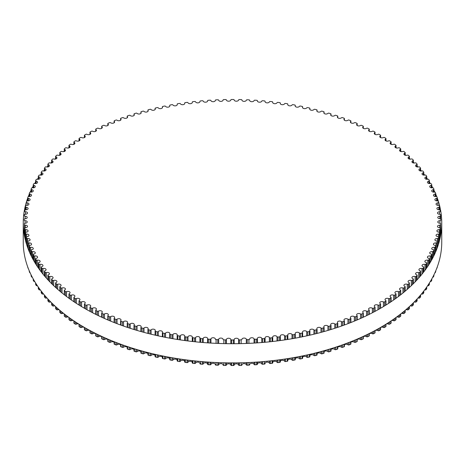 <?xml version="1.0" encoding="UTF-8"?>
<svg xmlns="http://www.w3.org/2000/svg" width="465" height="465" viewBox="0 0 465 465"><rect width="100%" height="100%" fill="white"/><g stroke="black" fill="none" stroke-linecap="round" stroke-linejoin="round"><path stroke-width="0.7" d="M380.376 303.726A2.203 1.273 180 0 1 379.76 302.843A2.203 1.273 180 0 1 381.062 301.68A2.203 1.273 180 0 1 383.427 301.895A0.82 0.477 0 0 0 384.578 301.866A208.256 120.237 0 0 0 385.747 301.134A0.82 0.477 0 0 0 385.962 300.814A0.82 0.477 0 0 0 385.712 300.471A2.203 1.273 180 0 1 385.037 299.559A2.203 1.273 180 0 1 386.305 298.408A2.203 1.273 180 0 1 388.647 298.577A0.82 0.477 0 0 0 389.792 298.524A208.256 120.237 0 0 0 390.914 297.769A0.82 0.477 0 0 0 391.106 297.461A0.82 0.477 0 0 0 390.833 297.112A2.203 1.273 180 0 1 390.1 296.159A2.203 1.273 180 0 1 391.327 295.019A2.203 1.273 180 0 1 393.64 295.153A0.82 0.477 0 0 0 394.785 295.072A208.256 120.237 0 0 0 395.855 294.299A0.82 0.477 0 0 0 396.035 294.002A0.82 0.477 0 0 0 395.738 293.636A2.203 1.273 180 0 1 394.936 292.659A2.203 1.273 180 0 1 396.128 291.526A2.203 1.273 180 0 1 398.418 291.619A0.82 0.477 0 0 0 399.551 291.52A208.256 120.237 0 0 0 400.574 290.718A0.82 0.477 0 0 0 400.731 290.439A0.82 0.477 0 0 0 400.406 290.061A2.203 1.273 180 0 1 399.545 289.05A2.203 1.273 180 0 1 400.702 287.934A2.203 1.273 180 0 1 402.957 287.986A0.82 0.477 0 0 0 404.085 287.858A208.256 120.237 0 0 0 405.05 287.039A0.82 0.477 0 0 0 405.195 286.777A0.82 0.477 0 0 0 404.846 286.388A2.203 1.273 180 0 1 403.916 285.353A2.203 1.273 180 0 1 405.038 284.243A2.203 1.273 180 0 1 407.259 284.26A0.82 0.477 0 0 0 408.375 284.109A208.256 120.237 0 0 0 409.293 283.266A0.82 0.477 0 0 0 409.415 283.016A0.82 0.477 0 0 0 409.043 282.621A2.203 1.273 180 0 1 408.049 281.558A2.203 1.273 180 0 1 411.316 280.442A0.82 0.477 0 0 0 412.426 280.267A208.256 120.237 0 0 0 413.286 279.407A0.82 0.477 0 0 0 413.391 279.174A0.82 0.477 0 0 0 412.996 278.768A2.203 1.273 180 0 1 411.926 277.675A2.203 1.273 180 0 1 415.123 276.541A0.82 0.477 0 0 0 416.222 276.344A208.256 120.237 0 0 0 417.024 275.46A0.82 0.477 0 0 0 417.117 275.245A0.82 0.477 0 0 0 416.692 274.827A2.203 1.273 180 0 1 415.553 273.716A2.203 1.273 180 0 1 418.674 272.56A0.82 0.477 0 0 0 419.756 272.333A208.256 120.237 0 0 0 420.505 271.438A0.82 0.477 0 0 0 420.581 271.235A0.82 0.477 0 0 0 420.133 270.81A2.203 1.273 180 0 1 418.919 269.677A2.203 1.273 180 0 1 421.97 268.503A0.82 0.477 0 0 0 423.034 268.259A208.256 120.237 0 0 0 423.72 267.346A0.82 0.477 0 0 0 423.789 267.16A0.82 0.477 0 0 0 423.307 266.724A2.203 1.273 180 0 1 422.022 265.573A2.203 1.273 180 0 1 424.993 264.376A0.82 0.477 0 0 0 426.045 264.108A208.256 120.237 0 0 0 426.672 263.184A0.82 0.477 0 0 0 426.731 263.016A0.82 0.477 0 0 0 426.219 262.574A2.203 1.273 180 0 1 424.859 261.4A2.203 1.273 180 0 1 427.754 260.191A0.82 0.477 0 0 0 428.782 259.9A208.256 120.237 0 0 0 429.352 258.964A0.82 0.477 0 0 0 429.398 258.807A0.82 0.477 0 0 0 428.858 258.366A2.203 1.273 180 0 1 427.422 257.168A2.203 1.273 180 0 1 430.235 255.948A0.82 0.477 0 0 0 431.247 255.634A208.256 120.237 0 0 0 431.758 254.686A0.82 0.477 0 0 0 431.793 254.547A0.82 0.477 0 0 0 431.224 254.099A2.203 1.273 180 0 1 429.712 252.89A2.203 1.273 180 0 1 432.444 251.652A0.82 0.477 0 0 0 433.438 251.321A208.256 120.237 0 0 0 433.88 250.362A0.82 0.477 0 0 0 433.909 250.24A0.82 0.477 0 0 0 433.316 249.781A2.203 1.273 180 0 1 431.718 248.56A2.203 1.273 180 0 1 434.374 247.316A0.82 0.477 0 0 0 435.339 246.962A208.256 120.237 0 0 0 435.722 245.991A0.82 0.477 0 0 0 435.746 245.886A0.82 0.477 0 0 0 435.118 245.427A2.203 1.273 180 0 1 433.444 244.195A2.203 1.273 180 0 1 436.019 242.939A0.82 0.477 0 0 0 436.966 242.561A208.256 120.237 0 0 0 437.286 241.585A0.82 0.477 0 0 0 437.298 241.498A0.82 0.477 0 0 0 436.641 241.033A2.203 1.273 180 0 1 434.891 239.789A2.203 1.273 180 0 1 437.379 238.528A0.82 0.477 0 0 0 438.297 238.132A208.256 120.237 0 0 0 438.559 237.15A0.82 0.477 0 0 0 438.565 237.08A0.82 0.477 0 0 0 437.879 236.615A2.203 1.273 180 0 1 436.048 235.36A2.203 1.273 180 0 1 438.454 234.093A0.82 0.477 0 0 0 439.349 233.674A208.256 120.237 0 0 0 439.541 232.686A0.82 0.477 0 0 0 439.547 232.64A0.82 0.477 0 0 0 438.832 232.169A2.203 1.273 180 0 1 436.914 230.907A2.203 1.273 180 0 1 439.245 229.634A0.82 0.477 0 0 0 440.105 229.199A208.256 120.237 0 0 0 440.239 228.21A0.82 0.477 0 0 0 440.239 228.176A0.82 0.477 0 0 0 439.495 227.705A2.203 1.273 180 0 1 437.495 226.438A2.203 1.273 180 0 1 439.739 225.165A0.82 0.477 0 0 0 440.576 224.711A208.256 120.237 0 0 0 440.64 223.717A0.82 0.477 0 0 0 440.64 223.706A0.82 0.477 0 0 0 439.867 223.229A2.203 1.273 180 0 1 437.786 221.962A2.203 1.273 180 0 1 439.948 220.689A0.82 0.477 0 0 0 440.756 220.218A208.256 120.237 0 0 0 440.756 219.718A208.256 120.237 0 0 0 440.756 219.224A0.82 0.477 0 0 0 439.948 218.753A2.203 1.273 180 0 1 437.786 217.481A2.203 1.273 180 0 1 439.867 216.208A0.82 0.477 0 0 0 440.64 215.737A0.82 0.477 0 0 0 440.64 215.719A208.256 120.237 0 0 0 440.576 214.731A0.82 0.477 0 0 0 439.739 214.272A2.203 1.273 180 0 1 437.495 213.005A2.203 1.273 180 0 1 439.495 211.738A0.82 0.477 0 0 0 440.239 211.261A0.82 0.477 0 0 0 440.239 211.232A208.256 120.237 0 0 0 440.105 210.238A0.82 0.477 0 0 0 439.245 209.802A2.203 1.273 180 0 1 436.914 208.535A2.203 1.273 180 0 1 438.832 207.274A0.82 0.477 0 0 0 439.547 206.803A0.82 0.477 0 0 0 439.541 206.751A208.256 120.237 0 0 0 439.349 205.763A0.82 0.477 0 0 0 438.454 205.35A2.203 1.273 180 0 1 436.048 204.083A2.203 1.273 180 0 1 437.879 202.827A0.82 0.477 0 0 0 438.565 202.362A0.82 0.477 0 0 0 438.559 202.292A208.256 120.237 0 0 0 438.297 201.31A0.82 0.477 0 0 0 437.379 200.909A2.203 1.273 180 0 1 434.891 199.654A2.203 1.273 180 0 1 436.641 198.404A0.82 0.477 0 0 0 437.298 197.939A0.82 0.477 0 0 0 437.286 197.858A208.256 120.237 0 0 0 436.966 196.881A0.82 0.477 0 0 0 436.019 196.503A2.203 1.273 180 0 1 433.444 195.248A2.203 1.273 180 0 1 435.118 194.015A0.82 0.477 0 0 0 435.746 193.55A0.82 0.477 0 0 0 435.722 193.452A208.256 120.237 0 0 0 435.339 192.481A0.82 0.477 0 0 0 434.374 192.126A2.203 1.273 180 0 1 431.718 190.882A2.203 1.273 180 0 1 433.316 189.656A0.82 0.477 0 0 0 433.909 189.203A0.82 0.477 0 0 0 433.88 189.081A208.256 120.237 0 0 0 433.438 188.122A0.82 0.477 0 0 0 432.444 187.784A2.203 1.273 180 0 1 429.712 186.552A2.203 1.273 180 0 1 431.224 185.343A0.82 0.477 0 0 0 431.793 184.896A0.82 0.477 0 0 0 431.758 184.756A208.256 120.237 0 0 0 431.247 183.809A0.82 0.477 0 0 0 430.235 183.489A2.203 1.273 180 0 1 427.422 182.268A2.203 1.273 180 0 1 428.858 181.077A0.82 0.477 0 0 0 429.398 180.635A0.82 0.477 0 0 0 429.352 180.478A208.256 120.237 0 0 0 428.782 179.542A0.82 0.477 0 0 0 427.754 179.246A2.203 1.273 180 0 1 424.859 178.043A2.203 1.273 180 0 1 426.219 176.869A0.82 0.477 0 0 0 426.731 176.427A0.82 0.477 0 0 0 426.672 176.258A208.256 120.237 0 0 0 426.045 175.334A0.82 0.477 0 0 0 424.993 175.061A2.203 1.273 180 0 1 422.022 173.869A2.203 1.273 180 0 1 423.307 172.713A0.82 0.477 0 0 0 423.789 172.282A0.82 0.477 0 0 0 423.72 172.096A208.256 120.237 0 0 0 423.034 171.184A0.82 0.477 0 0 0 421.97 170.94A2.203 1.273 180 0 1 418.919 169.766A2.203 1.273 180 0 1 420.133 168.626A0.82 0.477 0 0 0 420.581 168.202A0.82 0.477 0 0 0 420.505 167.999A208.256 120.237 0 0 0 419.756 167.104A0.82 0.477 0 0 0 418.674 166.883A2.203 1.273 180 0 1 415.553 165.726A2.203 1.273 180 0 1 416.692 164.61A0.82 0.477 0 0 0 417.117 164.197A0.82 0.477 0 0 0 417.024 163.976A208.256 120.237 0 0 0 416.222 163.099A0.82 0.477 0 0 0 415.123 162.901A2.203 1.273 180 0 1 411.926 161.762A2.203 1.273 180 0 1 412.996 160.675A0.82 0.477 0 0 0 413.391 160.268A0.82 0.477 0 0 0 413.286 160.036A208.256 120.237 0 0 0 412.426 159.175A0.82 0.477 0 0 0 411.316 158.995A2.203 1.273 180 0 1 408.049 157.885A2.203 1.273 180 0 1 409.043 156.821A0.82 0.477 0 0 0 409.415 156.42A0.82 0.477 0 0 0 409.293 156.17A208.256 120.237 0 0 0 408.375 155.333A0.82 0.477 0 0 0 407.259 155.176A2.203 1.273 180 0 1 405.038 155.2A2.203 1.273 180 0 1 403.916 154.089A2.203 1.273 180 0 1 404.846 153.055A0.82 0.477 0 0 0 405.195 152.665A0.82 0.477 0 0 0 405.05 152.398A208.256 120.237 0 0 0 404.085 151.578A0.82 0.477 0 0 0 402.957 151.451A2.203 1.273 180 0 1 400.702 151.509A2.203 1.273 180 0 1 399.545 150.387A2.203 1.273 180 0 1 400.406 149.381A0.82 0.477 0 0 0 400.731 149.003A0.82 0.477 0 0 0 400.574 148.724A208.256 120.237 0 0 0 399.551 147.922A0.82 0.477 0 0 0 398.418 147.818A2.203 1.273 180 0 1 396.128 147.911A2.203 1.273 180 0 1 394.936 146.783A2.203 1.273 180 0 1 395.738 145.801A0.82 0.477 0 0 0 396.035 145.44A0.82 0.477 0 0 0 395.855 145.144A208.256 120.237 0 0 0 394.785 144.365A0.82 0.477 0 0 0 393.64 144.29A2.203 1.273 180 0 1 391.327 144.417A2.203 1.273 180 0 1 390.1 143.278A2.203 1.273 180 0 1 390.833 142.331A0.82 0.477 0 0 0 391.106 141.976A0.82 0.477 0 0 0 390.914 141.668A208.256 120.237 0 0 0 389.792 140.918A0.82 0.477 0 0 0 388.647 140.86A2.203 1.273 180 0 1 386.305 141.035A2.203 1.273 180 0 1 385.037 139.884A2.203 1.273 180 0 1 385.712 138.965A0.82 0.477 0 0 0 385.962 138.628A0.82 0.477 0 0 0 385.747 138.303A208.256 120.237 0 0 0 384.578 137.576A0.82 0.477 0 0 0 383.427 137.547A2.203 1.273 180 0 1 381.062 137.762A2.203 1.273 180 0 1 379.76 136.6A2.203 1.273 180 0 1 380.376 135.716A0.82 0.477 0 0 0 380.603 135.385A0.82 0.477 0 0 0 380.364 135.053A208.256 120.237 0 0 0 379.149 134.35A0.82 0.477 0 0 0 377.999 134.344A2.203 1.273 180 0 1 375.61 134.6A2.203 1.273 180 0 1 374.267 133.432A2.203 1.273 180 0 1 374.831 132.583A0.82 0.477 0 0 0 375.04 132.263A0.82 0.477 0 0 0 374.778 131.921A208.256 120.237 0 0 0 373.517 131.246A0.82 0.477 0 0 0 372.372 131.264A2.203 1.273 180 0 1 369.96 131.56A2.203 1.273 180 0 1 368.582 130.38A2.203 1.273 180 0 1 369.088 129.572A0.82 0.477 0 0 0 369.274 129.27A0.82 0.477 0 0 0 368.995 128.91A208.256 120.237 0 0 0 367.687 128.264A0.82 0.477 0 0 0 366.542 128.305A2.203 1.273 180 0 1 364.112 128.648A2.203 1.273 180 0 1 362.7 127.462A2.203 1.273 180 0 1 363.153 126.683A0.82 0.477 0 0 0 363.322 126.399A0.82 0.477 0 0 0 363.02 126.027A208.256 120.237 0 0 0 361.671 125.405A0.82 0.477 0 0 0 360.532 125.474A2.203 1.273 180 0 1 358.085 125.864A2.203 1.273 180 0 1 356.632 124.666A2.203 1.273 180 0 1 357.039 123.928A0.82 0.477 0 0 0 357.19 123.655A0.82 0.477 0 0 0 356.858 123.277A208.256 120.237 0 0 0 355.475 122.684A0.82 0.477 0 0 0 354.336 122.777A2.203 1.273 180 0 1 351.883 123.208A2.203 1.273 180 0 1 350.383 122.004A2.203 1.273 180 0 1 350.744 121.307A0.82 0.477 0 0 0 350.883 121.051A0.82 0.477 0 0 0 350.523 120.656A208.256 120.237 0 0 0 349.105 120.098A0.82 0.477 0 0 0 347.971 120.214A2.203 1.273 180 0 1 345.507 120.691A2.203 1.273 180 0 1 343.972 119.482A2.203 1.273 180 0 1 344.292 118.825A0.82 0.477 0 0 0 344.408 118.581A0.82 0.477 0 0 0 344.024 118.18A208.256 120.237 0 0 0 342.571 117.651A0.82 0.477 0 0 0 341.45 117.796A2.203 1.273 180 0 1 338.973 118.313A2.203 1.273 180 0 1 337.404 117.099A2.203 1.273 180 0 1 337.677 116.483A0.82 0.477 0 0 0 337.782 116.25A0.82 0.477 0 0 0 337.369 115.843A208.256 120.237 0 0 0 335.881 115.343A0.82 0.477 0 0 0 334.771 115.512A2.203 1.273 180 0 1 332.295 116.081A2.203 1.273 180 0 1 330.679 114.855A2.203 1.273 180 0 1 330.917 114.285A0.82 0.477 0 0 0 331.004 114.07A0.82 0.477 0 0 0 330.569 113.652A208.256 120.237 0 0 0 329.051 113.187A0.82 0.477 0 0 0 327.947 113.379A2.203 1.273 180 0 1 325.471 113.995A2.203 1.273 180 0 1 323.82 112.763A2.203 1.273 180 0 1 324.018 112.234A0.82 0.477 0 0 0 324.093 112.036A0.82 0.477 0 0 0 323.634 111.606A208.256 120.237 0 0 0 322.082 111.176A0.82 0.477 0 0 0 320.995 111.391A2.203 1.273 180 0 1 318.519 112.059A2.203 1.273 180 0 1 316.828 110.821A2.203 1.273 180 0 1 316.996 110.333A0.82 0.477 0 0 0 317.06 110.153A0.82 0.477 0 0 0 316.566 109.717A208.256 120.237 0 0 0 314.991 109.322A0.82 0.477 0 0 0 313.916 109.56A2.203 1.273 180 0 1 311.445 110.269A2.203 1.273 180 0 1 309.713 109.025A2.203 1.273 180 0 1 309.853 108.583A0.82 0.477 0 0 0 309.905 108.421A0.82 0.477 0 0 0 309.382 107.979A208.256 120.237 0 0 0 307.784 107.618A0.82 0.477 0 0 0 306.726 107.874A2.203 1.273 180 0 1 304.261 108.636A2.203 1.273 180 0 1 302.488 107.392A2.203 1.273 180 0 1 302.599 106.991A0.82 0.477 0 0 0 302.639 106.845A0.82 0.477 0 0 0 302.093 106.398A208.256 120.237 0 0 0 300.471 106.067A0.82 0.477 0 0 0 299.431 106.351A2.203 1.273 180 0 1 296.978 107.165A2.203 1.273 180 0 1 295.165 105.91A2.203 1.273 180 0 1 295.252 105.561A0.82 0.477 0 0 0 295.281 105.427A0.82 0.477 0 0 0 294.705 104.974A208.256 120.237 0 0 0 293.06 104.683A0.82 0.477 0 0 0 292.043 104.985A2.203 1.273 180 0 1 289.602 105.846A2.203 1.273 180 0 1 287.748 104.59A2.203 1.273 180 0 1 287.812 104.282A0.82 0.477 0 0 0 287.835 104.172A0.82 0.477 0 0 0 287.231 103.712A208.256 120.237 0 0 0 285.568 103.457A0.82 0.477 0 0 0 284.568 103.782A2.203 1.273 180 0 1 282.145 104.689A2.203 1.273 180 0 1 280.25 103.428A2.203 1.273 180 0 1 280.296 103.172A0.82 0.477 0 0 0 280.314 103.073A0.82 0.477 0 0 0 279.68 102.608A208.256 120.237 0 0 0 278 102.387A0.82 0.477 0 0 0 277.024 102.736A2.203 1.273 180 0 1 274.623 103.695A2.203 1.273 180 0 1 272.682 102.434A2.203 1.273 180 0 1 272.717 102.219A0.82 0.477 0 0 0 272.728 102.137A0.82 0.477 0 0 0 272.06 101.672A208.256 120.237 0 0 0 270.374 101.492A0.82 0.477 0 0 0 269.415 101.858A2.203 1.273 180 0 1 267.038 102.864A2.203 1.273 180 0 1 265.062 101.603A2.203 1.273 180 0 1 265.079 101.434A0.82 0.477 0 0 0 265.085 101.37A0.82 0.477 0 0 0 264.387 100.905A208.256 120.237 0 0 0 262.69 100.754A0.82 0.477 0 0 0 261.76 101.143A2.203 1.273 180 0 1 259.4 102.201A2.203 1.273 180 0 1 257.383 100.934A2.203 1.273 180 0 1 257.395 100.812A0.82 0.477 0 0 0 257.401 100.771A0.82 0.477 0 0 0 256.674 100.295A208.256 120.237 0 0 0 254.965 100.184A0.82 0.477 0 0 0 254.059 100.597A2.203 1.273 180 0 1 251.734 101.701A2.203 1.273 180 0 1 249.67 100.428A2.203 1.273 180 0 1 249.676 100.359A0.82 0.477 0 0 0 249.676 100.33A0.82 0.477 0 0 0 248.92 99.859A208.256 120.237 0 0 0 247.206 99.783A0.82 0.477 0 0 0 246.328 100.213A2.203 1.273 180 0 1 244.032 101.364A2.203 1.273 180 0 1 241.934 100.097A2.203 1.273 180 0 1 241.934 100.074A0.82 0.477 0 0 0 241.934 100.062A0.82 0.477 0 0 0 241.149 99.586A208.256 120.237 0 0 0 239.429 99.551A0.82 0.477 0 0 0 238.58 99.998A2.203 1.273 180 0 1 236.342 101.201A2.203 1.273 180 0 1 234.18 99.952A0.82 0.477 0 0 0 233.36 99.487A208.256 120.237 0 0 0 231.64 99.487A0.82 0.477 0 0 0 230.82 99.952A2.203 1.273 180 0 1 228.658 101.201A2.203 1.273 180 0 1 226.42 99.998A0.82 0.477 0 0 0 225.572 99.551A208.256 120.237 0 0 0 223.851 99.586A0.82 0.477 0 0 0 223.066 100.062A0.82 0.477 0 0 0 223.066 100.074A2.203 1.273 180 0 1 223.066 100.097A2.203 1.273 180 0 1 220.968 101.364A2.203 1.273 180 0 1 218.672 100.213A0.82 0.477 0 0 0 217.794 99.783A208.256 120.237 0 0 0 216.08 99.859A0.82 0.477 0 0 0 215.324 100.33A0.82 0.477 0 0 0 215.324 100.359A2.203 1.273 180 0 1 215.33 100.428A2.203 1.273 180 0 1 213.266 101.701A2.203 1.273 180 0 1 210.941 100.597A0.82 0.477 0 0 0 210.035 100.184A208.256 120.237 0 0 0 208.326 100.295A0.82 0.477 0 0 0 207.599 100.771A0.82 0.477 0 0 0 207.605 100.812A2.203 1.273 180 0 1 207.617 100.934A2.203 1.273 180 0 1 205.6 102.201A2.203 1.273 180 0 1 203.24 101.143A0.82 0.477 0 0 0 202.31 100.754A208.256 120.237 0 0 0 200.613 100.905A0.82 0.477 0 0 0 199.915 101.37A0.82 0.477 0 0 0 199.921 101.434A2.203 1.273 180 0 1 199.938 101.603A2.203 1.273 180 0 1 197.962 102.864A2.203 1.273 180 0 1 195.585 101.858A0.82 0.477 0 0 0 194.626 101.492A208.256 120.237 0 0 0 192.94 101.672A0.82 0.477 0 0 0 192.272 102.137A0.82 0.477 0 0 0 192.283 102.219A2.203 1.273 180 0 1 192.318 102.434A2.203 1.273 180 0 1 190.377 103.695A2.203 1.273 180 0 1 187.976 102.736A0.82 0.477 0 0 0 187 102.387A208.256 120.237 0 0 0 185.32 102.608A0.82 0.477 0 0 0 184.686 103.073A0.82 0.477 0 0 0 184.704 103.172A2.203 1.273 180 0 1 184.75 103.428A2.203 1.273 180 0 1 182.855 104.689A2.203 1.273 180 0 1 180.432 103.782A0.82 0.477 0 0 0 179.432 103.457A208.256 120.237 0 0 0 177.769 103.712A0.82 0.477 0 0 0 177.165 104.172A0.82 0.477 0 0 0 177.188 104.282A2.203 1.273 180 0 1 177.252 104.59A2.203 1.273 180 0 1 175.398 105.846A2.203 1.273 180 0 1 172.957 104.985A0.82 0.477 0 0 0 171.94 104.683A208.256 120.237 0 0 0 170.295 104.974A0.82 0.477 0 0 0 169.719 105.427A0.82 0.477 0 0 0 169.748 105.561A2.203 1.273 180 0 1 169.835 105.91A2.203 1.273 180 0 1 168.022 107.165A2.203 1.273 180 0 1 165.569 106.351A0.82 0.477 0 0 0 164.529 106.067A208.256 120.237 0 0 0 162.907 106.398A0.82 0.477 0 0 0 162.361 106.845A0.82 0.477 0 0 0 162.401 106.991A2.203 1.273 180 0 1 162.512 107.392A2.203 1.273 180 0 1 160.739 108.636A2.203 1.273 180 0 1 158.274 107.874A0.82 0.477 0 0 0 157.217 107.618A208.256 120.237 0 0 0 155.618 107.979A0.82 0.477 0 0 0 155.095 108.421A0.82 0.477 0 0 0 155.147 108.583A2.203 1.273 180 0 1 155.287 109.025A2.203 1.273 180 0 1 153.555 110.269A2.203 1.273 180 0 1 151.084 109.56A0.82 0.477 0 0 0 150.009 109.322A208.256 120.237 0 0 0 148.434 109.717A0.82 0.477 0 0 0 147.94 110.153A0.82 0.477 0 0 0 148.004 110.333A2.203 1.273 180 0 1 148.172 110.821A2.203 1.273 180 0 1 146.481 112.059A2.203 1.273 180 0 1 144.005 111.391A0.82 0.477 0 0 0 142.918 111.176A208.256 120.237 0 0 0 141.366 111.606A0.82 0.477 0 0 0 140.907 112.036A0.82 0.477 0 0 0 140.982 112.234A2.203 1.273 180 0 1 141.18 112.763A2.203 1.273 180 0 1 139.529 113.995A2.203 1.273 180 0 1 137.053 113.379A0.82 0.477 0 0 0 135.949 113.187A208.256 120.237 0 0 0 134.431 113.652A0.82 0.477 0 0 0 133.996 114.07A0.82 0.477 0 0 0 134.083 114.285A2.203 1.273 180 0 1 134.321 114.855A2.203 1.273 180 0 1 132.705 116.081A2.203 1.273 180 0 1 130.229 115.512A0.82 0.477 0 0 0 129.119 115.343A208.256 120.237 0 0 0 127.631 115.843A0.82 0.477 0 0 0 127.218 116.25A0.82 0.477 0 0 0 127.323 116.483A2.203 1.273 180 0 1 127.596 117.099A2.203 1.273 180 0 1 126.027 118.313A2.203 1.273 180 0 1 123.551 117.796A0.82 0.477 0 0 0 122.429 117.651A208.256 120.237 0 0 0 120.976 118.18A0.82 0.477 0 0 0 120.592 118.581A0.82 0.477 0 0 0 120.708 118.825A2.203 1.273 180 0 1 121.028 119.482A2.203 1.273 180 0 1 119.493 120.691A2.203 1.273 180 0 1 117.029 120.214A0.82 0.477 0 0 0 115.895 120.098A208.256 120.237 0 0 0 114.477 120.656A0.82 0.477 0 0 0 114.117 121.051A0.82 0.477 0 0 0 114.256 121.307A2.203 1.273 180 0 1 114.617 122.004A2.203 1.273 180 0 1 113.117 123.208A2.203 1.273 180 0 1 110.664 122.777A0.82 0.477 0 0 0 109.525 122.684A208.256 120.237 0 0 0 108.142 123.277A0.82 0.477 0 0 0 107.81 123.655A0.82 0.477 0 0 0 107.961 123.928A2.203 1.273 180 0 1 108.368 124.666A2.203 1.273 180 0 1 106.915 125.864A2.203 1.273 180 0 1 104.468 125.474A0.82 0.477 0 0 0 103.329 125.405A208.256 120.237 0 0 0 101.98 126.027A0.82 0.477 0 0 0 101.678 126.399A0.82 0.477 0 0 0 101.847 126.683A2.203 1.273 180 0 1 102.3 127.462A2.203 1.273 180 0 1 100.888 128.648A2.203 1.273 180 0 1 98.458 128.305A0.82 0.477 0 0 0 97.313 128.264A208.256 120.237 0 0 0 96.005 128.91A0.82 0.477 0 0 0 95.726 129.27A0.82 0.477 0 0 0 95.912 129.572A2.203 1.273 180 0 1 96.418 130.38A2.203 1.273 180 0 1 95.04 131.56A2.203 1.273 180 0 1 92.628 131.264A0.82 0.477 0 0 0 91.483 131.246A208.256 120.237 0 0 0 90.222 131.921A0.82 0.477 0 0 0 89.96 132.263A0.82 0.477 0 0 0 90.169 132.583A2.203 1.273 180 0 1 90.733 133.432A2.203 1.273 180 0 1 89.39 134.6A2.203 1.273 180 0 1 87.002 134.344A0.82 0.477 0 0 0 85.851 134.35A208.256 120.237 0 0 0 84.636 135.053A0.82 0.477 0 0 0 84.397 135.385A0.82 0.477 0 0 0 84.624 135.716A2.203 1.273 180 0 1 85.24 136.6A2.203 1.273 180 0 1 83.938 137.762A2.203 1.273 180 0 1 81.573 137.547A0.82 0.477 0 0 0 80.422 137.576A208.256 120.237 0 0 0 79.253 138.303A0.82 0.477 0 0 0 79.038 138.628A0.82 0.477 0 0 0 79.288 138.965A2.203 1.273 180 0 1 79.963 139.884A2.203 1.273 180 0 1 78.695 141.035A2.203 1.273 180 0 1 76.353 140.86A0.82 0.477 0 0 0 75.208 140.918A208.256 120.237 0 0 0 74.086 141.668A0.82 0.477 0 0 0 73.894 141.976A0.82 0.477 0 0 0 74.168 142.331A2.203 1.273 180 0 1 74.9 143.278A2.203 1.273 180 0 1 73.673 144.417A2.203 1.273 180 0 1 71.36 144.29A0.82 0.477 0 0 0 70.215 144.365A208.256 120.237 0 0 0 69.145 145.144A0.82 0.477 0 0 0 68.965 145.44A0.82 0.477 0 0 0 69.262 145.801A2.203 1.273 180 0 1 70.064 146.783A2.203 1.273 180 0 1 68.872 147.911A2.203 1.273 180 0 1 66.582 147.818A0.82 0.477 0 0 0 65.449 147.922A208.256 120.237 0 0 0 64.426 148.724A0.82 0.477 0 0 0 64.269 149.003A0.82 0.477 0 0 0 64.594 149.381A2.203 1.273 180 0 1 65.455 150.387A2.203 1.273 180 0 1 64.298 151.509A2.203 1.273 180 0 1 62.043 151.451A0.82 0.477 0 0 0 60.915 151.578A208.256 120.237 0 0 0 59.95 152.398A0.82 0.477 0 0 0 59.805 152.665A0.82 0.477 0 0 0 60.154 153.055A2.203 1.273 180 0 1 61.084 154.089A2.203 1.273 180 0 1 59.962 155.2A2.203 1.273 180 0 1 57.741 155.176A0.82 0.477 0 0 0 56.625 155.333A208.256 120.237 0 0 0 55.707 156.17A0.82 0.477 0 0 0 55.585 156.42A0.82 0.477 0 0 0 55.957 156.821A2.203 1.273 180 0 1 56.951 157.885A2.203 1.273 180 0 1 53.684 158.995A0.82 0.477 0 0 0 52.574 159.175A208.256 120.237 0 0 0 51.714 160.036A0.82 0.477 0 0 0 51.609 160.268A0.82 0.477 0 0 0 52.004 160.675A2.203 1.273 180 0 1 53.074 161.762A2.203 1.273 180 0 1 49.877 162.901A0.82 0.477 0 0 0 48.779 163.099A208.256 120.237 0 0 0 47.976 163.976A0.82 0.477 0 0 0 47.883 164.197A0.82 0.477 0 0 0 48.308 164.61A2.203 1.273 180 0 1 49.447 165.726A2.203 1.273 180 0 1 46.326 166.883A0.82 0.477 0 0 0 45.245 167.104A208.256 120.237 0 0 0 44.495 167.999A0.82 0.477 0 0 0 44.419 168.202A0.82 0.477 0 0 0 44.867 168.626A2.203 1.273 180 0 1 46.082 169.766A2.203 1.273 180 0 1 43.03 170.94A0.82 0.477 0 0 0 41.966 171.184A208.256 120.237 0 0 0 41.28 172.096A0.82 0.477 0 0 0 41.211 172.282A0.82 0.477 0 0 0 41.693 172.713A2.203 1.273 180 0 1 42.978 173.869A2.203 1.273 180 0 1 40.007 175.061A0.82 0.477 0 0 0 38.955 175.334A208.256 120.237 0 0 0 38.328 176.258A0.82 0.477 0 0 0 38.27 176.427A0.82 0.477 0 0 0 38.781 176.869A2.203 1.273 180 0 1 40.141 178.043A2.203 1.273 180 0 1 37.247 179.246A0.82 0.477 0 0 0 36.218 179.542A208.256 120.237 0 0 0 35.648 180.478A0.82 0.477 0 0 0 35.602 180.635A0.82 0.477 0 0 0 36.142 181.077A2.203 1.273 180 0 1 37.578 182.268A2.203 1.273 180 0 1 34.765 183.489A0.82 0.477 0 0 0 33.753 183.809A208.256 120.237 0 0 0 33.242 184.756A0.82 0.477 0 0 0 33.207 184.896A0.82 0.477 0 0 0 33.776 185.343A2.203 1.273 180 0 1 35.288 186.552A2.203 1.273 180 0 1 32.556 187.784A0.82 0.477 0 0 0 31.562 188.122A208.256 120.237 0 0 0 31.12 189.081A0.82 0.477 0 0 0 31.091 189.203A0.82 0.477 0 0 0 31.684 189.656A2.203 1.273 180 0 1 33.282 190.882A2.203 1.273 180 0 1 30.626 192.126A0.82 0.477 0 0 0 29.661 192.481A208.256 120.237 0 0 0 29.278 193.452A0.82 0.477 0 0 0 29.254 193.55A0.82 0.477 0 0 0 29.882 194.015A2.203 1.273 180 0 1 31.556 195.248A2.203 1.273 180 0 1 28.981 196.503A0.82 0.477 0 0 0 28.034 196.881A208.256 120.237 0 0 0 27.714 197.858A0.82 0.477 0 0 0 27.702 197.939A0.82 0.477 0 0 0 28.359 198.404A2.203 1.273 180 0 1 30.109 199.654A2.203 1.273 180 0 1 27.621 200.909A0.82 0.477 0 0 0 26.703 201.31A208.256 120.237 0 0 0 26.441 202.292A0.82 0.477 0 0 0 26.435 202.362A0.82 0.477 0 0 0 27.121 202.827A2.203 1.273 180 0 1 28.952 204.083A2.203 1.273 180 0 1 26.546 205.35A0.82 0.477 0 0 0 25.651 205.763A208.256 120.237 0 0 0 25.459 206.751A0.82 0.477 0 0 0 25.453 206.803A0.82 0.477 0 0 0 26.168 207.274A2.203 1.273 180 0 1 28.086 208.535A2.203 1.273 180 0 1 25.755 209.802A0.82 0.477 0 0 0 24.895 210.238A208.256 120.237 0 0 0 24.761 211.232A0.82 0.477 0 0 0 24.761 211.261A0.82 0.477 0 0 0 25.505 211.738A2.203 1.273 180 0 1 27.505 213.005A2.203 1.273 180 0 1 25.261 214.272A0.82 0.477 0 0 0 24.424 214.731A208.256 120.237 0 0 0 24.36 215.719A0.82 0.477 0 0 0 24.36 215.737A0.82 0.477 0 0 0 25.133 216.208A2.203 1.273 180 0 1 27.214 217.481A2.203 1.273 180 0 1 25.052 218.753A0.82 0.477 0 0 0 24.244 219.224A208.256 120.237 0 0 0 24.244 219.718A208.256 120.237 0 0 0 24.244 220.218A0.82 0.477 0 0 0 25.052 220.689A2.203 1.273 180 0 1 27.214 221.962A2.203 1.273 180 0 1 25.133 223.229A0.82 0.477 0 0 0 24.36 223.706A0.82 0.477 0 0 0 24.36 223.717A208.256 120.237 0 0 0 24.424 224.711A0.82 0.477 0 0 0 25.261 225.165A2.203 1.273 180 0 1 27.505 226.438A2.203 1.273 180 0 1 25.505 227.705A0.82 0.477 0 0 0 24.761 228.176A0.82 0.477 0 0 0 24.761 228.21A208.256 120.237 0 0 0 24.895 229.199A0.82 0.477 0 0 0 25.755 229.634A2.203 1.273 180 0 1 28.086 230.907A2.203 1.273 180 0 1 26.168 232.169A0.82 0.477 0 0 0 25.453 232.64A0.82 0.477 0 0 0 25.459 232.686A208.256 120.237 0 0 0 25.651 233.674A0.82 0.477 0 0 0 26.546 234.093A2.203 1.273 180 0 1 28.952 235.36A2.203 1.273 180 0 1 27.121 236.615A0.82 0.477 0 0 0 26.435 237.08A0.82 0.477 0 0 0 26.441 237.15A208.256 120.237 0 0 0 26.703 238.132A0.82 0.477 0 0 0 27.621 238.528A2.203 1.273 180 0 1 30.109 239.789A2.203 1.273 180 0 1 28.359 241.033A0.82 0.477 0 0 0 27.702 241.498A0.82 0.477 0 0 0 27.714 241.585A208.256 120.237 0 0 0 28.034 242.561A0.82 0.477 0 0 0 28.981 242.939A2.203 1.273 180 0 1 31.556 244.195A2.203 1.273 180 0 1 29.882 245.427A0.82 0.477 0 0 0 29.254 245.886A0.82 0.477 0 0 0 29.278 245.991A208.256 120.237 0 0 0 29.661 246.962A0.82 0.477 0 0 0 30.626 247.316A2.203 1.273 180 0 1 33.282 248.56A2.203 1.273 180 0 1 31.684 249.781A0.82 0.477 0 0 0 31.091 250.24A0.82 0.477 0 0 0 31.12 250.362A208.256 120.237 0 0 0 31.562 251.321A0.82 0.477 0 0 0 32.556 251.652A2.203 1.273 180 0 1 35.288 252.89A2.203 1.273 180 0 1 33.776 254.099A0.82 0.477 0 0 0 33.207 254.547A0.82 0.477 0 0 0 33.242 254.686A208.256 120.237 0 0 0 33.753 255.634A0.82 0.477 0 0 0 34.765 255.948A2.203 1.273 180 0 1 37.578 257.168A2.203 1.273 180 0 1 36.142 258.366A0.82 0.477 0 0 0 35.602 258.807A0.82 0.477 0 0 0 35.648 258.964A208.256 120.237 0 0 0 36.218 259.9A0.82 0.477 0 0 0 37.247 260.191A2.203 1.273 180 0 1 40.141 261.4A2.203 1.273 180 0 1 38.781 262.574A0.82 0.477 0 0 0 38.27 263.016A0.82 0.477 0 0 0 38.328 263.184A208.256 120.237 0 0 0 38.955 264.108A0.82 0.477 0 0 0 40.007 264.376A2.203 1.273 180 0 1 42.978 265.573A2.203 1.273 180 0 1 41.693 266.724A0.82 0.477 0 0 0 41.211 267.16A0.82 0.477 0 0 0 41.28 267.346A208.256 120.237 0 0 0 41.966 268.259A0.82 0.477 0 0 0 43.03 268.503A2.203 1.273 180 0 1 46.082 269.677A2.203 1.273 180 0 1 44.867 270.81A0.82 0.477 0 0 0 44.419 271.235A0.82 0.477 0 0 0 44.495 271.438A208.256 120.237 0 0 0 45.245 272.333A0.82 0.477 0 0 0 46.326 272.56A2.203 1.273 180 0 1 49.447 273.716A2.203 1.273 180 0 1 48.308 274.827A0.82 0.477 0 0 0 47.883 275.245A0.82 0.477 0 0 0 47.976 275.46A208.256 120.237 0 0 0 48.779 276.344A0.82 0.477 0 0 0 49.877 276.541A2.203 1.273 180 0 1 53.074 277.675A2.203 1.273 180 0 1 52.004 278.768A0.82 0.477 0 0 0 51.609 279.174A0.82 0.477 0 0 0 51.714 279.407A208.256 120.237 0 0 0 52.574 280.267A0.82 0.477 0 0 0 53.684 280.442A2.203 1.273 180 0 1 56.951 281.558A2.203 1.273 180 0 1 55.957 282.621A0.82 0.477 0 0 0 55.585 283.016A0.82 0.477 0 0 0 55.707 283.266A208.256 120.237 0 0 0 56.625 284.109A0.82 0.477 0 0 0 57.741 284.26A2.203 1.273 180 0 1 59.962 284.243A2.203 1.273 180 0 1 61.084 285.353A2.203 1.273 180 0 1 60.154 286.388A0.82 0.477 0 0 0 59.805 286.777A0.82 0.477 0 0 0 59.95 287.039A208.256 120.237 0 0 0 60.915 287.858A0.82 0.477 0 0 0 62.043 287.986A2.203 1.273 180 0 1 64.298 287.934A2.203 1.273 180 0 1 65.455 289.05A2.203 1.273 180 0 1 64.594 290.061A0.82 0.477 0 0 0 64.269 290.439A0.82 0.477 0 0 0 64.426 290.718A208.256 120.237 0 0 0 65.449 291.52A0.82 0.477 0 0 0 66.582 291.619A2.203 1.273 180 0 1 68.872 291.526A2.203 1.273 180 0 1 70.064 292.659A2.203 1.273 180 0 1 69.262 293.636A0.82 0.477 0 0 0 68.965 294.002A0.82 0.477 0 0 0 69.145 294.299A208.256 120.237 0 0 0 70.215 295.072A0.82 0.477 0 0 0 71.36 295.153A2.203 1.273 180 0 1 73.673 295.019A2.203 1.273 180 0 1 74.9 296.159A2.203 1.273 180 0 1 74.168 297.112A0.82 0.477 0 0 0 73.894 297.461A0.82 0.477 0 0 0 74.086 297.769A208.256 120.237 0 0 0 75.208 298.524A0.82 0.477 0 0 0 76.353 298.577A2.203 1.273 180 0 1 78.695 298.408A2.203 1.273 180 0 1 79.963 299.559A2.203 1.273 180 0 1 79.288 300.471A0.82 0.477 0 0 0 79.038 300.814A0.82 0.477 0 0 0 79.253 301.134A208.256 120.237 0 0 0 80.422 301.866A0.82 0.477 0 0 0 81.573 301.895A2.203 1.273 180 0 1 83.938 301.68A2.203 1.273 180 0 1 85.24 302.843A2.203 1.273 180 0 1 84.624 303.726A0.82 0.477 0 0 0 84.397 304.052A0.82 0.477 0 0 0 84.636 304.389A208.256 120.237 0 0 0 85.851 305.092A0.82 0.477 0 0 0 87.002 305.092A2.203 1.273 180 0 1 89.39 304.842A2.203 1.273 180 0 1 90.733 306.011A2.203 1.273 180 0 1 90.169 306.859A0.82 0.477 0 0 0 89.96 307.173A0.82 0.477 0 0 0 90.222 307.522A208.256 120.237 0 0 0 91.483 308.196A0.82 0.477 0 0 0 92.628 308.179A2.203 1.273 180 0 1 95.04 307.877A2.203 1.273 180 0 1 96.418 309.056A2.203 1.273 180 0 1 95.912 309.87A0.82 0.477 0 0 0 95.726 310.172A0.82 0.477 0 0 0 96.005 310.533A208.256 120.237 0 0 0 97.313 311.178A0.82 0.477 0 0 0 98.458 311.132A2.203 1.273 180 0 1 100.888 310.794A2.203 1.273 180 0 1 102.3 311.98A2.203 1.273 180 0 1 101.847 312.753A0.82 0.477 0 0 0 101.678 313.044A0.82 0.477 0 0 0 101.98 313.416A208.256 120.237 0 0 0 103.329 314.032A0.82 0.477 0 0 0 104.468 313.962A2.203 1.273 180 0 1 106.915 313.579A2.203 1.273 180 0 1 108.368 314.776A2.203 1.273 180 0 1 107.961 315.508A0.82 0.477 0 0 0 107.81 315.787A0.82 0.477 0 0 0 108.142 316.165A208.256 120.237 0 0 0 109.525 316.758A0.82 0.477 0 0 0 110.664 316.659A2.203 1.273 180 0 1 113.117 316.229A2.203 1.273 180 0 1 114.617 317.432A2.203 1.273 180 0 1 114.256 318.13A0.82 0.477 0 0 0 114.117 318.391A0.82 0.477 0 0 0 114.477 318.781A208.256 120.237 0 0 0 115.895 319.345A0.82 0.477 0 0 0 117.029 319.223A2.203 1.273 180 0 1 119.493 318.746A2.203 1.273 180 0 1 121.028 319.961A2.203 1.273 180 0 1 120.708 320.618A0.82 0.477 0 0 0 120.592 320.862A0.82 0.477 0 0 0 120.976 321.263A208.256 120.237 0 0 0 122.429 321.792A0.82 0.477 0 0 0 123.551 321.646A2.203 1.273 180 0 1 126.027 321.123A2.203 1.273 180 0 1 127.596 322.344A2.203 1.273 180 0 1 127.323 322.96A0.82 0.477 0 0 0 127.218 323.187A0.82 0.477 0 0 0 127.631 323.599A208.256 120.237 0 0 0 129.119 324.093A0.82 0.477 0 0 0 130.229 323.925A2.203 1.273 180 0 1 132.705 323.355A2.203 1.273 180 0 1 134.321 324.582A2.203 1.273 180 0 1 134.083 325.157A0.82 0.477 0 0 0 133.996 325.372A0.82 0.477 0 0 0 134.431 325.791A208.256 120.237 0 0 0 135.949 326.256A0.82 0.477 0 0 0 137.053 326.064A2.203 1.273 180 0 1 139.529 325.448A2.203 1.273 180 0 1 141.18 326.674A2.203 1.273 180 0 1 140.982 327.209A0.82 0.477 0 0 0 140.907 327.406A0.82 0.477 0 0 0 141.366 327.831A208.256 120.237 0 0 0 142.918 328.261A0.82 0.477 0 0 0 144.005 328.046A2.203 1.273 180 0 1 146.481 327.383A2.203 1.273 180 0 1 148.172 328.621A2.203 1.273 180 0 1 148.004 329.11A0.82 0.477 0 0 0 147.94 329.29A0.82 0.477 0 0 0 148.434 329.726A208.256 120.237 0 0 0 150.009 330.121A0.82 0.477 0 0 0 151.084 329.883A2.203 1.273 180 0 1 153.555 329.168A2.203 1.273 180 0 1 155.287 330.412A2.203 1.273 180 0 1 155.147 330.853A0.82 0.477 0 0 0 155.095 331.022A0.82 0.477 0 0 0 155.618 331.464A208.256 120.237 0 0 0 157.217 331.824A0.82 0.477 0 0 0 158.274 331.562A2.203 1.273 180 0 1 160.739 330.801A2.203 1.273 180 0 1 162.512 332.051A2.203 1.273 180 0 1 162.401 332.446A0.82 0.477 0 0 0 162.361 332.597A0.82 0.477 0 0 0 162.907 333.045A208.256 120.237 0 0 0 164.529 333.37A0.82 0.477 0 0 0 165.569 333.085A2.203 1.273 180 0 1 168.022 332.277A2.203 1.273 180 0 1 169.835 333.527A2.203 1.273 180 0 1 169.748 333.882A0.82 0.477 0 0 0 169.719 334.015A0.82 0.477 0 0 0 170.295 334.469A208.256 120.237 0 0 0 171.94 334.759A0.82 0.477 0 0 0 172.957 334.451A2.203 1.273 180 0 1 175.398 333.597A2.203 1.273 180 0 1 177.252 334.852A2.203 1.273 180 0 1 177.188 335.155A0.82 0.477 0 0 0 177.165 335.271A0.82 0.477 0 0 0 177.769 335.73A208.256 120.237 0 0 0 179.432 335.986A0.82 0.477 0 0 0 180.432 335.66A2.203 1.273 180 0 1 182.855 334.753A2.203 1.273 180 0 1 184.75 336.009A2.203 1.273 180 0 1 184.704 336.271A0.82 0.477 0 0 0 184.686 336.369A0.82 0.477 0 0 0 185.32 336.829A208.256 120.237 0 0 0 187 337.049A0.82 0.477 0 0 0 187.976 336.701A2.203 1.273 180 0 1 190.377 335.747A2.203 1.273 180 0 1 192.318 337.009A2.203 1.273 180 0 1 192.283 337.218A0.82 0.477 0 0 0 192.272 337.299A0.82 0.477 0 0 0 192.94 337.764A208.256 120.237 0 0 0 194.626 337.95A0.82 0.477 0 0 0 195.585 337.578A2.203 1.273 180 0 1 197.962 336.573A2.203 1.273 180 0 1 199.938 337.84A2.203 1.273 180 0 1 199.921 338.009A0.82 0.477 0 0 0 199.915 338.067A0.82 0.477 0 0 0 200.613 338.537A208.256 120.237 0 0 0 202.31 338.689A0.82 0.477 0 0 0 203.24 338.293A2.203 1.273 180 0 1 205.6 337.241A2.203 1.273 180 0 1 207.617 338.508A2.203 1.273 180 0 1 207.605 338.625A0.82 0.477 0 0 0 207.599 338.671A0.82 0.477 0 0 0 208.326 339.142A208.256 120.237 0 0 0 210.035 339.252A0.82 0.477 0 0 0 210.941 338.846A2.203 1.273 180 0 1 213.266 337.741A2.203 1.273 180 0 1 215.33 339.008A2.203 1.273 180 0 1 215.324 339.084A0.82 0.477 0 0 0 215.324 339.107A0.82 0.477 0 0 0 216.08 339.584A208.256 120.237 0 0 0 217.794 339.653A0.82 0.477 0 0 0 218.672 339.229A2.203 1.273 180 0 1 220.968 338.072A2.203 1.273 180 0 1 223.066 339.345A2.203 1.273 180 0 1 223.066 339.369A0.82 0.477 0 0 0 223.066 339.38A0.82 0.477 0 0 0 223.851 339.851A208.256 120.237 0 0 0 225.572 339.892A0.82 0.477 0 0 0 226.42 339.444A2.203 1.273 180 0 1 228.658 338.241A2.203 1.273 180 0 1 230.82 339.491A0.82 0.477 0 0 0 231.64 339.956A208.256 120.237 0 0 0 233.36 339.956A0.82 0.477 0 0 0 234.18 339.491A2.203 1.273 180 0 1 236.342 338.241A2.203 1.273 180 0 1 238.58 339.444A0.82 0.477 0 0 0 239.429 339.892A208.256 120.237 0 0 0 241.149 339.851A0.82 0.477 0 0 0 241.934 339.38A0.82 0.477 0 0 0 241.934 339.369A2.203 1.273 180 0 1 241.934 339.345A2.203 1.273 180 0 1 244.032 338.072A2.203 1.273 180 0 1 246.328 339.229A0.82 0.477 0 0 0 247.206 339.653A208.256 120.237 0 0 0 248.92 339.584A0.82 0.477 0 0 0 249.676 339.107A0.82 0.477 0 0 0 249.676 339.084A2.203 1.273 180 0 1 249.67 339.008A2.203 1.273 180 0 1 251.734 337.741A2.203 1.273 180 0 1 254.059 338.846A0.82 0.477 0 0 0 254.965 339.252A208.256 120.237 0 0 0 256.674 339.142A0.82 0.477 0 0 0 257.401 338.671A0.82 0.477 0 0 0 257.395 338.625A2.203 1.273 180 0 1 257.383 338.508A2.203 1.273 180 0 1 259.4 337.241A2.203 1.273 180 0 1 261.76 338.293A0.82 0.477 0 0 0 262.69 338.689A208.256 120.237 0 0 0 264.387 338.537A0.82 0.477 0 0 0 265.085 338.067A0.82 0.477 0 0 0 265.079 338.009A2.203 1.273 180 0 1 265.062 337.84A2.203 1.273 180 0 1 267.038 336.573A2.203 1.273 180 0 1 269.415 337.578A0.82 0.477 0 0 0 270.374 337.95A208.256 120.237 0 0 0 272.06 337.764A0.82 0.477 0 0 0 272.728 337.299A0.82 0.477 0 0 0 272.717 337.218A2.203 1.273 180 0 1 272.682 337.009A2.203 1.273 180 0 1 274.623 335.747A2.203 1.273 180 0 1 277.024 336.701A0.82 0.477 0 0 0 278 337.049A208.256 120.237 0 0 0 279.68 336.829A0.82 0.477 0 0 0 280.314 336.369A0.82 0.477 0 0 0 280.296 336.271A2.203 1.273 180 0 1 280.25 336.009A2.203 1.273 180 0 1 282.145 334.753A2.203 1.273 180 0 1 284.568 335.66A0.82 0.477 0 0 0 285.568 335.986A208.256 120.237 0 0 0 287.231 335.73A0.82 0.477 0 0 0 287.835 335.271A0.82 0.477 0 0 0 287.812 335.155A2.203 1.273 180 0 1 287.748 334.852A2.203 1.273 180 0 1 289.602 333.597A2.203 1.273 180 0 1 292.043 334.451A0.82 0.477 0 0 0 293.06 334.759A208.256 120.237 0 0 0 294.705 334.469A0.82 0.477 0 0 0 295.281 334.015A0.82 0.477 0 0 0 295.252 333.882A2.203 1.273 180 0 1 295.165 333.527A2.203 1.273 180 0 1 296.978 332.277A2.203 1.273 180 0 1 299.431 333.085A0.82 0.477 0 0 0 300.471 333.37A208.256 120.237 0 0 0 302.093 333.045A0.82 0.477 0 0 0 302.639 332.597A0.82 0.477 0 0 0 302.599 332.446A2.203 1.273 180 0 1 302.488 332.051A2.203 1.273 180 0 1 304.261 330.801A2.203 1.273 180 0 1 306.726 331.562A0.82 0.477 0 0 0 307.784 331.824A208.256 120.237 0 0 0 309.382 331.464A0.82 0.477 0 0 0 309.905 331.022A0.82 0.477 0 0 0 309.853 330.853A2.203 1.273 180 0 1 309.713 330.412A2.203 1.273 180 0 1 311.445 329.168A2.203 1.273 180 0 1 313.916 329.883A0.82 0.477 0 0 0 314.991 330.121A208.256 120.237 0 0 0 316.566 329.726A0.82 0.477 0 0 0 317.06 329.29A0.82 0.477 0 0 0 316.996 329.11A2.203 1.273 180 0 1 316.828 328.621A2.203 1.273 180 0 1 318.519 327.383A2.203 1.273 180 0 1 320.995 328.046A0.82 0.477 0 0 0 322.082 328.261A208.256 120.237 0 0 0 323.634 327.831A0.82 0.477 0 0 0 324.093 327.406A0.82 0.477 0 0 0 324.018 327.209A2.203 1.273 180 0 1 323.82 326.674A2.203 1.273 180 0 1 325.471 325.448A2.203 1.273 180 0 1 327.947 326.064A0.82 0.477 0 0 0 329.051 326.256A208.256 120.237 0 0 0 330.569 325.791A0.82 0.477 0 0 0 331.004 325.372A0.82 0.477 0 0 0 330.917 325.157A2.203 1.273 180 0 1 330.679 324.582A2.203 1.273 180 0 1 332.295 323.355A2.203 1.273 180 0 1 334.771 323.925A0.82 0.477 0 0 0 335.881 324.093A208.256 120.237 0 0 0 337.369 323.599A0.82 0.477 0 0 0 337.782 323.187A0.82 0.477 0 0 0 337.677 322.96A2.203 1.273 180 0 1 337.404 322.344A2.203 1.273 180 0 1 338.973 321.123A2.203 1.273 180 0 1 341.45 321.646A0.82 0.477 0 0 0 342.571 321.792A208.256 120.237 0 0 0 344.024 321.263A0.82 0.477 0 0 0 344.408 320.862A0.82 0.477 0 0 0 344.292 320.618A2.203 1.273 180 0 1 343.972 319.961A2.203 1.273 180 0 1 345.507 318.746A2.203 1.273 180 0 1 347.971 319.223A0.82 0.477 0 0 0 349.105 319.345A208.256 120.237 0 0 0 350.523 318.781A0.82 0.477 0 0 0 350.883 318.391A0.82 0.477 0 0 0 350.744 318.13A2.203 1.273 180 0 1 350.383 317.432A2.203 1.273 180 0 1 351.883 316.229A2.203 1.273 180 0 1 354.336 316.659A0.82 0.477 0 0 0 355.475 316.758A208.256 120.237 0 0 0 356.858 316.165A0.82 0.477 0 0 0 357.19 315.787A0.82 0.477 0 0 0 357.039 315.508A2.203 1.273 180 0 1 356.632 314.776A2.203 1.273 180 0 1 358.085 313.579A2.203 1.273 180 0 1 360.532 313.962A0.82 0.477 0 0 0 361.671 314.032A208.256 120.237 0 0 0 363.02 313.416A0.82 0.477 0 0 0 363.322 313.044A0.82 0.477 0 0 0 363.153 312.753A2.203 1.273 180 0 1 362.7 311.98A2.203 1.273 180 0 1 364.112 310.794A2.203 1.273 180 0 1 366.542 311.132A0.82 0.477 0 0 0 367.687 311.178A208.256 120.237 0 0 0 368.995 310.533A0.82 0.477 0 0 0 369.274 310.172A0.82 0.477 0 0 0 369.088 309.87A2.203 1.273 180 0 1 368.582 309.056A2.203 1.273 180 0 1 369.96 307.877A2.203 1.273 180 0 1 372.372 308.179A0.82 0.477 0 0 0 373.517 308.196A208.256 120.237 0 0 0 374.778 307.522A0.82 0.477 0 0 0 375.04 307.173A0.82 0.477 0 0 0 374.831 306.859A2.203 1.273 180 0 1 374.267 306.011A2.203 1.273 180 0 1 375.61 304.842A2.203 1.273 180 0 1 377.999 305.092A0.82 0.477 0 0 0 379.149 305.092A208.256 120.237 0 0 0 380.364 304.389A0.82 0.477 0 0 0 380.603 304.052A0.82 0.477 0 0 0 380.376 303.726M380.771 327.331A2.203 1.273 180 0 1 383.427 327.453A0.82 0.477 0 0 0 384.578 327.424A208.256 120.237 0 0 0 385.747 326.697A0.82 0.477 0 0 0 385.962 326.372L385.962 324.21M386.392 323.942A2.203 1.273 180 0 1 388.647 324.14A0.82 0.477 0 0 0 389.792 324.082A208.256 120.237 0 0 0 390.914 323.332A0.82 0.477 0 0 0 391.106 323.024L391.106 320.885M391.681 320.501A2.203 1.273 180 0 1 393.64 320.711A0.82 0.477 0 0 0 394.785 320.635A208.256 120.237 0 0 0 395.855 319.856A0.82 0.477 0 0 0 396.035 319.56L396.035 317.456M396.697 316.973A2.203 1.273 180 0 1 398.418 317.182A0.82 0.477 0 0 0 399.551 317.078A208.256 120.237 0 0 0 400.574 316.276A0.82 0.477 0 0 0 400.731 315.997L400.731 313.927M401.464 313.352A2.203 1.273 180 0 1 402.957 313.55A0.82 0.477 0 0 0 404.085 313.422A208.256 120.237 0 0 0 405.05 312.602A0.82 0.477 0 0 0 405.195 312.335L405.195 310.306M405.974 309.644A2.203 1.273 180 0 1 407.259 309.824A0.82 0.477 0 0 0 408.375 309.667A208.256 120.237 0 0 0 409.293 308.83A0.82 0.477 0 0 0 409.415 308.58L409.415 306.598M410.235 305.842A2.203 1.273 180 0 1 411.316 306.005A0.82 0.477 0 0 0 412.426 305.825A208.256 120.237 0 0 0 413.286 304.964A0.82 0.477 0 0 0 413.391 304.732L413.391 302.814M414.239 301.965A2.203 1.273 180 0 1 415.123 302.099A0.82 0.477 0 0 0 416.222 301.901A208.256 120.237 0 0 0 417.024 301.024A0.82 0.477 0 0 0 417.117 300.803L417.117 298.954M417.983 298.007A2.203 1.273 180 0 1 418.674 298.117A0.82 0.477 0 0 0 419.756 297.896A208.256 120.237 0 0 0 420.505 297.001A0.82 0.477 0 0 0 420.581 296.798A0.82 0.477 0 0 0 420.505 296.594M421.459 293.979A2.203 1.273 180 0 1 421.97 294.06A0.82 0.477 0 0 0 423.034 293.816A208.256 120.237 0 0 0 423.72 292.904A0.82 0.477 0 0 0 423.789 292.718A0.82 0.477 0 0 0 423.72 292.531M424.673 289.887A2.203 1.273 180 0 1 424.993 289.939A0.82 0.477 0 0 0 426.045 289.666A208.256 120.237 0 0 0 426.672 288.742A0.82 0.477 0 0 0 426.731 288.573A0.82 0.477 0 0 0 426.672 288.399M427.62 285.731A2.203 1.273 180 0 1 427.754 285.754A0.82 0.477 0 0 0 428.782 285.458A208.256 120.237 0 0 0 429.352 284.522A0.82 0.477 0 0 0 429.398 284.365A0.82 0.477 0 0 0 429.352 284.214M430.288 281.517A0.82 0.477 0 0 0 431.247 281.191A208.256 120.237 0 0 0 431.758 280.244A0.82 0.477 0 0 0 431.793 280.104A0.82 0.477 0 0 0 431.758 279.971M432.7 277.227A0.82 0.477 0 0 0 433.438 276.878A208.256 120.237 0 0 0 433.88 275.919A0.82 0.477 0 0 0 433.909 275.797A0.82 0.477 0 0 0 433.88 275.675M434.851 272.85A0.82 0.477 0 0 0 435.339 272.519A208.256 120.237 0 0 0 435.722 271.548A0.82 0.477 0 0 0 435.746 271.45A0.82 0.477 0 0 0 435.722 271.345M436.74 268.363A0.82 0.477 0 0 0 436.966 268.119A208.256 120.237 0 0 0 437.286 267.143A0.82 0.477 0 0 0 437.298 267.061A0.82 0.477 0 0 0 437.286 266.974M27.714 266.974A0.82 0.477 0 0 0 27.702 267.061A0.82 0.477 0 0 0 27.714 267.143A208.256 120.237 0 0 0 28.034 268.119A0.82 0.477 0 0 0 28.26 268.363M29.278 271.345A0.82 0.477 0 0 0 29.254 271.45A0.82 0.477 0 0 0 29.278 271.548A208.256 120.237 0 0 0 29.661 272.519A0.82 0.477 0 0 0 30.149 272.85M31.12 275.675A0.82 0.477 0 0 0 31.091 275.797A0.82 0.477 0 0 0 31.12 275.919A208.256 120.237 0 0 0 31.562 276.878A0.82 0.477 0 0 0 32.3 277.227M33.242 279.971A0.82 0.477 0 0 0 33.207 280.104A0.82 0.477 0 0 0 33.242 280.244A208.256 120.237 0 0 0 33.753 281.191A0.82 0.477 0 0 0 34.712 281.517M35.648 284.214A0.82 0.477 0 0 0 35.602 284.365A0.82 0.477 0 0 0 35.648 284.522A208.256 120.237 0 0 0 36.218 285.458A0.82 0.477 0 0 0 37.247 285.754A2.203 1.273 180 0 1 37.38 285.731M38.328 288.399A0.82 0.477 0 0 0 38.27 288.573A0.82 0.477 0 0 0 38.328 288.742A208.256 120.237 0 0 0 38.955 289.666A0.82 0.477 0 0 0 40.007 289.939A2.203 1.273 180 0 1 40.327 289.887M41.28 292.531A0.82 0.477 0 0 0 41.211 292.718A0.82 0.477 0 0 0 41.28 292.904A208.256 120.237 0 0 0 41.966 293.816A0.82 0.477 0 0 0 43.03 294.06A2.203 1.273 180 0 1 43.541 293.979M44.495 296.594A0.82 0.477 0 0 0 44.419 296.798A0.82 0.477 0 0 0 44.495 297.001A208.256 120.237 0 0 0 45.245 297.896A0.82 0.477 0 0 0 46.326 298.117A2.203 1.273 180 0 1 47.017 298.007M47.883 298.954L47.883 300.803A0.82 0.477 0 0 0 47.976 301.024A208.256 120.237 0 0 0 48.779 301.901A0.82 0.477 0 0 0 49.877 302.099A2.203 1.273 180 0 1 50.761 301.965M51.609 302.814L51.609 304.732A0.82 0.477 0 0 0 51.714 304.964A208.256 120.237 0 0 0 52.574 305.825A0.82 0.477 0 0 0 53.684 306.005A2.203 1.273 180 0 1 54.765 305.842M55.585 306.598L55.585 308.58A0.82 0.477 0 0 0 55.707 308.83A208.256 120.237 0 0 0 56.625 309.667A0.82 0.477 0 0 0 57.741 309.824A2.203 1.273 180 0 1 59.026 309.644M59.805 310.306L59.805 312.335A0.82 0.477 0 0 0 59.95 312.602A208.256 120.237 0 0 0 60.915 313.422A0.82 0.477 0 0 0 62.043 313.55A2.203 1.273 180 0 1 63.536 313.352M64.269 313.927L64.269 315.997A0.82 0.477 0 0 0 64.426 316.276A208.256 120.237 0 0 0 65.449 317.078A0.82 0.477 0 0 0 66.582 317.182A2.203 1.273 180 0 1 68.303 316.973M68.965 317.456L68.965 319.56A0.82 0.477 0 0 0 69.145 319.856A208.256 120.237 0 0 0 70.215 320.635A0.82 0.477 0 0 0 71.36 320.711A2.203 1.273 180 0 1 73.319 320.501M73.894 320.885L73.894 323.024A0.82 0.477 0 0 0 74.086 323.332A208.256 120.237 0 0 0 75.208 324.082A0.82 0.477 0 0 0 76.353 324.14A2.203 1.273 180 0 1 78.608 323.942M79.038 324.21L79.038 326.372A0.82 0.477 0 0 0 79.253 326.697A208.256 120.237 0 0 0 80.422 327.424A0.82 0.477 0 0 0 81.573 327.453A2.203 1.273 180 0 1 84.229 327.331M84.397 327.43L84.397 329.615A0.82 0.477 0 0 0 84.636 329.947A208.256 120.237 0 0 0 85.851 330.65A0.82 0.477 0 0 0 87.002 330.656A2.203 1.273 180 0 1 89.96 330.603M89.96 330.528L89.96 332.737A0.82 0.477 0 0 0 90.222 333.079A208.256 120.237 0 0 0 91.483 333.754A0.82 0.477 0 0 0 92.628 333.736A2.203 1.273 180 0 1 95.726 333.69M95.726 333.515L95.726 335.73A0.82 0.477 0 0 0 96.005 336.09A208.256 120.237 0 0 0 97.313 336.736A0.82 0.477 0 0 0 98.458 336.695A2.203 1.273 180 0 1 101.678 336.654M101.678 336.369L101.678 338.601A0.82 0.477 0 0 0 101.98 338.973A208.256 120.237 0 0 0 103.329 339.595A0.82 0.477 0 0 0 104.468 339.526A2.203 1.273 180 0 1 107.81 339.485M107.81 339.101L107.81 341.345A0.82 0.477 0 0 0 108.142 341.723A208.256 120.237 0 0 0 109.525 342.316A0.82 0.477 0 0 0 110.664 342.223A2.203 1.273 180 0 1 114.117 342.194M114.117 341.705L114.117 343.949A0.82 0.477 0 0 0 114.477 344.344A208.256 120.237 0 0 0 115.895 344.902A0.82 0.477 0 0 0 117.029 344.786A2.203 1.273 180 0 1 120.592 344.763M120.708 346.175A0.82 0.477 0 0 0 120.592 346.419A0.82 0.477 0 0 0 120.976 346.82A208.256 120.237 0 0 0 122.429 347.349A0.82 0.477 0 0 0 123.551 347.204A2.203 1.273 180 0 1 127.218 347.192M127.323 348.518A0.82 0.477 0 0 0 127.218 348.75A0.82 0.477 0 0 0 127.631 349.157A208.256 120.237 0 0 0 129.119 349.657A0.82 0.477 0 0 0 130.229 349.488A2.203 1.273 180 0 1 133.996 349.477M134.083 350.715A0.82 0.477 0 0 0 133.996 350.93A0.82 0.477 0 0 0 134.431 351.348A208.256 120.237 0 0 0 135.949 351.813A0.82 0.477 0 0 0 137.053 351.621A2.203 1.273 180 0 1 138.977 350.965A2.203 1.273 180 0 1 140.907 351.621M140.982 352.766A0.82 0.477 0 0 0 140.907 352.964A0.82 0.477 0 0 0 141.366 353.394A208.256 120.237 0 0 0 142.918 353.824A0.82 0.477 0 0 0 144.005 353.609A2.203 1.273 180 0 1 145.975 352.912A2.203 1.273 180 0 1 147.94 353.615M148.004 354.667A0.82 0.477 0 0 0 147.94 354.847A0.82 0.477 0 0 0 148.434 355.283A208.256 120.237 0 0 0 150.009 355.678A0.82 0.477 0 0 0 151.084 355.44A2.203 1.273 180 0 1 153.095 354.702A2.203 1.273 180 0 1 155.095 355.458M155.147 356.417A0.82 0.477 0 0 0 155.095 356.579A0.82 0.477 0 0 0 155.618 357.021A208.256 120.237 0 0 0 157.217 357.382A0.82 0.477 0 0 0 158.274 357.126A2.203 1.273 180 0 1 160.326 356.335A2.203 1.273 180 0 1 162.361 357.143M162.401 358.009A0.82 0.477 0 0 0 162.361 358.155A0.82 0.477 0 0 0 162.907 358.602A208.256 120.237 0 0 0 164.529 358.934A0.82 0.477 0 0 0 165.569 358.649A2.203 1.273 180 0 1 167.662 357.818A2.203 1.273 180 0 1 169.719 358.678M169.748 359.439A0.82 0.477 0 0 0 169.719 359.573A0.82 0.477 0 0 0 170.295 360.026A208.256 120.237 0 0 0 171.94 360.317A0.82 0.477 0 0 0 172.957 360.015A2.203 1.273 180 0 1 175.084 359.137A2.203 1.273 180 0 1 177.165 360.05M177.188 360.718A0.82 0.477 0 0 0 177.165 360.828A0.82 0.477 0 0 0 177.769 361.288A208.256 120.237 0 0 0 179.432 361.543A0.82 0.477 0 0 0 180.432 361.218A2.203 1.273 180 0 1 182.588 360.299A2.203 1.273 180 0 1 184.686 361.264M184.686 361.927L184.686 359.701L184.704 361.828A0.82 0.477 0 0 0 184.686 361.927A0.82 0.477 0 0 0 185.32 362.392A208.256 120.237 0 0 0 187 362.613A0.82 0.477 0 0 0 187.976 362.264A2.203 1.273 180 0 1 190.162 361.293A2.203 1.273 180 0 1 192.272 362.316M192.272 362.863L192.272 360.642L192.283 362.781A0.82 0.477 0 0 0 192.272 362.863A0.82 0.477 0 0 0 192.94 363.328A208.256 120.237 0 0 0 194.626 363.508A0.82 0.477 0 0 0 195.585 363.142A2.203 1.273 180 0 1 197.794 362.13A2.203 1.273 180 0 1 199.915 363.206M199.915 363.63L199.921 363.566A0.82 0.477 0 0 0 199.915 363.63A0.82 0.477 0 0 0 200.613 364.095A208.256 120.237 0 0 0 202.31 364.246A0.82 0.477 0 0 0 203.24 363.857A2.203 1.273 180 0 1 205.478 362.799A2.203 1.273 180 0 1 207.599 363.926M207.599 364.229L207.599 362.037L207.605 364.188A0.82 0.477 0 0 0 207.599 364.229A0.82 0.477 0 0 0 208.326 364.705A208.256 120.237 0 0 0 210.035 364.816A0.82 0.477 0 0 0 210.941 364.403A2.203 1.273 180 0 1 213.197 363.299A2.203 1.273 180 0 1 215.324 364.484M215.324 364.67L215.324 364.641A0.82 0.477 0 0 0 215.324 364.67A0.82 0.477 0 0 0 216.08 365.141A208.256 120.237 0 0 0 217.794 365.217A0.82 0.477 0 0 0 218.672 364.787A2.203 1.273 180 0 1 220.939 363.636A2.203 1.273 180 0 1 223.066 364.874M223.066 364.938L223.066 364.926A0.82 0.477 0 0 0 223.066 364.938A0.82 0.477 0 0 0 223.851 365.414A208.256 120.237 0 0 0 225.572 365.449A0.82 0.477 0 0 0 226.42 365.002A2.203 1.273 180 0 1 228.658 363.799A2.203 1.273 180 0 1 230.82 365.048A0.82 0.477 0 0 0 231.64 365.513A208.256 120.237 0 0 0 233.36 365.513A0.82 0.477 0 0 0 234.18 365.048A2.203 1.273 180 0 1 236.342 363.799A2.203 1.273 180 0 1 238.58 365.002A0.82 0.477 0 0 0 239.429 365.449A208.256 120.237 0 0 0 241.149 365.414A0.82 0.477 0 0 0 241.934 364.938A0.82 0.477 0 0 0 241.934 364.926L241.934 364.938M241.934 364.874A2.203 1.273 180 0 1 244.061 363.636A2.203 1.273 180 0 1 246.328 364.787A0.82 0.477 0 0 0 247.206 365.217A208.256 120.237 0 0 0 248.92 365.141A0.82 0.477 0 0 0 249.676 364.67A0.82 0.477 0 0 0 249.676 364.641L249.676 364.67M249.676 364.484A2.203 1.273 180 0 1 251.803 363.299A2.203 1.273 180 0 1 254.059 364.403A0.82 0.477 0 0 0 254.965 364.816A208.256 120.237 0 0 0 256.674 364.705A0.82 0.477 0 0 0 257.401 364.229A0.82 0.477 0 0 0 257.395 364.188L257.395 362.037L257.401 364.229M257.401 363.926A2.203 1.273 180 0 1 259.522 362.799A2.203 1.273 180 0 1 261.76 363.857A0.82 0.477 0 0 0 262.69 364.246A208.256 120.237 0 0 0 264.387 364.095A0.82 0.477 0 0 0 265.085 363.63A0.82 0.477 0 0 0 265.079 363.566L265.085 363.63M265.085 363.206A2.203 1.273 180 0 1 267.206 362.13A2.203 1.273 180 0 1 269.415 363.142A0.82 0.477 0 0 0 270.374 363.508A208.256 120.237 0 0 0 272.06 363.328A0.82 0.477 0 0 0 272.728 362.863A0.82 0.477 0 0 0 272.717 362.781L272.717 360.642L272.728 362.863M272.728 362.316A2.203 1.273 180 0 1 274.838 361.293A2.203 1.273 180 0 1 277.024 362.264A0.82 0.477 0 0 0 278 362.613A208.256 120.237 0 0 0 279.68 362.392A0.82 0.477 0 0 0 280.314 361.927A0.82 0.477 0 0 0 280.296 361.828L280.296 359.701L280.314 361.927M280.314 361.264A2.203 1.273 180 0 1 282.412 360.299A2.203 1.273 180 0 1 284.568 361.218A0.82 0.477 0 0 0 285.568 361.543A208.256 120.237 0 0 0 287.231 361.288A0.82 0.477 0 0 0 287.835 360.828A0.82 0.477 0 0 0 287.812 360.718M287.835 360.05A2.203 1.273 180 0 1 289.916 359.137A2.203 1.273 180 0 1 292.043 360.015A0.82 0.477 0 0 0 293.06 360.317A208.256 120.237 0 0 0 294.705 360.026A0.82 0.477 0 0 0 295.281 359.573A0.82 0.477 0 0 0 295.252 359.439M295.281 358.678A2.203 1.273 180 0 1 297.338 357.818A2.203 1.273 180 0 1 299.431 358.649A0.82 0.477 0 0 0 300.471 358.934A208.256 120.237 0 0 0 302.093 358.602A0.82 0.477 0 0 0 302.639 358.155A0.82 0.477 0 0 0 302.599 358.009M302.639 357.143A2.203 1.273 180 0 1 304.674 356.335A2.203 1.273 180 0 1 306.726 357.126A0.82 0.477 0 0 0 307.784 357.382A208.256 120.237 0 0 0 309.382 357.021A0.82 0.477 0 0 0 309.905 356.579A0.82 0.477 0 0 0 309.853 356.417M309.905 355.458A2.203 1.273 180 0 1 311.905 354.702A2.203 1.273 180 0 1 313.916 355.44A0.82 0.477 0 0 0 314.991 355.678A208.256 120.237 0 0 0 316.566 355.283A0.82 0.477 0 0 0 317.06 354.847L317.06 352.592M317.06 353.615A2.203 1.273 180 0 1 319.025 352.912A2.203 1.273 180 0 1 320.995 353.609A0.82 0.477 0 0 0 322.082 353.824A208.256 120.237 0 0 0 323.634 353.394A0.82 0.477 0 0 0 324.093 352.964L324.093 350.703M324.093 351.621A2.203 1.273 180 0 1 326.023 350.965A2.203 1.273 180 0 1 327.947 351.621A0.82 0.477 0 0 0 329.051 351.813A208.256 120.237 0 0 0 330.569 351.348A0.82 0.477 0 0 0 331.004 350.93L331.004 348.669M331.004 349.477A2.203 1.273 180 0 1 334.771 349.488A0.82 0.477 0 0 0 335.881 349.657A208.256 120.237 0 0 0 337.369 349.157A0.82 0.477 0 0 0 337.782 348.75L337.782 346.489M337.782 347.192A2.203 1.273 180 0 1 341.45 347.204A0.82 0.477 0 0 0 342.571 347.349A208.256 120.237 0 0 0 344.024 346.82A0.82 0.477 0 0 0 344.408 346.419L344.408 344.164M344.408 344.763A2.203 1.273 180 0 1 347.971 344.786A0.82 0.477 0 0 0 349.105 344.902A208.256 120.237 0 0 0 350.523 344.344A0.82 0.477 0 0 0 350.883 343.949L350.883 341.705M350.883 342.194A2.203 1.273 180 0 1 354.336 342.223A0.82 0.477 0 0 0 355.475 342.316A208.256 120.237 0 0 0 356.858 341.723A0.82 0.477 0 0 0 357.19 341.345L357.19 339.101M357.19 339.485A2.203 1.273 180 0 1 360.532 339.526A0.82 0.477 0 0 0 361.671 339.595A208.256 120.237 0 0 0 363.02 338.973A0.82 0.477 0 0 0 363.322 338.601L363.322 336.369M363.322 336.654A2.203 1.273 180 0 1 366.542 336.695A0.82 0.477 0 0 0 367.687 336.736A208.256 120.237 0 0 0 368.995 336.09A0.82 0.477 0 0 0 369.274 335.73L369.274 333.515M369.274 333.69A2.203 1.273 180 0 1 372.372 333.736A0.82 0.477 0 0 0 373.517 333.754A208.256 120.237 0 0 0 374.778 333.079A0.82 0.477 0 0 0 375.04 332.737L375.04 330.528M375.04 330.603A2.203 1.273 180 0 1 377.999 330.656A0.82 0.477 0 0 0 379.149 330.65A208.256 120.237 0 0 0 380.364 329.947A0.82 0.477 0 0 0 380.603 329.615L380.603 327.43M23.25 222.915L23.25 242.085A209.25 120.807 0 0 0 84.537 327.511A209.25 120.807 0 0 0 312.579 353.696A209.25 120.807 0 0 0 441.75 242.085L441.75 222.915A209.25 120.807 180 0 1 312.579 334.527A209.25 120.807 180 0 1 84.537 308.342A209.25 120.807 180 0 1 23.25 222.915A209.25 120.807 180 0 1 27.702 198.125M441.093 232.5A209.25 120.807 0 0 0 440.756 230.326M24.244 230.326A209.25 120.807 0 0 0 23.907 232.5M28.26 196.637A209.25 120.807 180 0 1 29.254 194.178M30.149 192.15A209.25 120.807 180 0 1 31.091 190.15M32.3 187.773A209.25 120.807 180 0 1 33.207 186.087M34.712 183.483A209.25 120.807 180 0 1 35.602 182.018M37.38 179.269A209.25 120.807 180 0 1 38.27 177.967M40.327 175.113A209.25 120.807 180 0 1 41.211 173.945M43.541 171.021A209.25 120.807 180 0 1 44.419 169.969M47.017 166.993A209.25 120.807 180 0 1 47.883 166.046M50.761 163.035A209.25 120.807 180 0 1 51.609 162.186M54.765 159.158A209.25 120.807 180 0 1 55.585 158.402M59.026 155.356A209.25 120.807 180 0 1 59.805 154.694M63.536 151.648A209.25 120.807 180 0 1 64.269 151.073M68.303 148.027A209.25 120.807 180 0 1 68.965 147.544M73.319 144.499A209.25 120.807 180 0 1 73.894 144.115M78.608 141.058A209.25 120.807 180 0 1 79.038 140.79M385.962 140.79A209.25 120.807 180 0 1 386.392 141.058M391.106 144.115A209.25 120.807 180 0 1 391.681 144.499M396.035 147.544A209.25 120.807 180 0 1 396.697 148.027M400.731 151.073A209.25 120.807 180 0 1 401.464 151.648M405.195 154.694A209.25 120.807 180 0 1 405.974 155.356M409.415 158.402A209.25 120.807 180 0 1 410.235 159.158M413.391 162.186A209.25 120.807 180 0 1 414.239 163.035M417.117 166.046A209.25 120.807 180 0 1 417.983 166.993M420.581 169.969A209.25 120.807 180 0 1 421.459 171.021M423.789 173.945A209.25 120.807 180 0 1 424.673 175.113M426.731 177.967A209.25 120.807 180 0 1 427.62 179.269M429.398 182.018A209.25 120.807 180 0 1 430.288 183.483M431.793 186.087A209.25 120.807 180 0 1 432.7 187.773M433.909 190.15A209.25 120.807 180 0 1 434.851 192.15M435.746 194.178A209.25 120.807 180 0 1 436.74 196.637M437.298 198.125A209.25 120.807 180 0 1 441.75 222.915M383.427 301.895L383.427 306.592M383.427 325.762L383.427 327.453M384.578 301.866L384.578 305.894M384.578 325.064L384.578 327.424M385.747 301.134L385.747 305.174M385.747 324.343L385.747 326.697M388.647 298.577L388.647 303.337M388.647 322.507L388.647 324.14M389.792 298.524L389.792 302.593M389.792 321.763L389.792 324.082M390.914 297.769L390.914 301.849M390.914 321.019L390.914 323.332M393.64 295.153L393.64 299.983M393.64 319.153L393.64 320.711M394.785 295.072L394.785 299.181M394.785 318.351L394.785 320.635M395.855 294.299L395.855 298.414M395.855 317.583L395.855 319.856M398.418 291.619L398.418 296.531M398.418 315.7L398.418 317.182M399.551 291.52L399.551 295.67M399.551 314.84L399.551 317.078M400.574 290.718L400.574 294.88M400.574 314.049L400.574 316.276M402.957 287.986L402.957 292.985M402.957 312.154L402.957 313.55M404.085 287.858L404.085 292.061M404.085 311.23L404.085 313.422M405.05 287.039L405.05 291.253M405.05 310.422L405.05 312.602M407.259 284.26L407.259 289.358M407.259 308.527L407.259 309.824M408.375 284.109L408.375 288.37M408.375 307.539L408.375 309.667M409.293 283.266L409.293 287.544M409.293 306.714L409.293 308.83M411.316 280.442L411.316 285.661M411.316 304.831L411.316 306.005M412.426 280.267L412.426 284.592M412.426 303.761L412.426 305.825M413.286 279.407L413.286 283.749M413.286 302.918L413.286 304.964M415.123 276.541L415.123 281.889M415.123 301.058L415.123 302.099M416.222 276.344L416.222 280.744M416.222 299.913L416.222 301.901M417.024 275.46L417.024 279.884M417.024 299.053L417.024 301.024M418.674 272.56L418.674 278.064M418.674 297.234L418.674 298.117M419.756 272.333L419.756 276.826M419.756 295.996L419.756 297.896M420.505 271.438L420.505 275.954M420.505 295.124L420.505 297.001M421.97 268.503L421.97 274.193M421.97 293.363L421.97 294.06M423.034 268.259L423.034 272.856M423.034 292.026L423.034 293.816M423.72 267.346L423.72 271.973M423.72 291.142L423.72 292.904M424.993 264.376L424.993 270.281M424.993 289.451L424.993 289.939M426.045 264.108L426.045 268.834M426.045 288.004L426.045 289.666M426.672 263.184L426.672 267.945M426.672 287.114L426.672 288.742M427.754 260.191L427.754 266.358M428.782 259.9L428.782 264.783M428.782 283.952L428.782 285.458M429.352 258.964L429.352 263.882M429.352 283.051L429.352 284.522M430.235 255.948L430.235 262.434M431.247 255.634L431.247 260.708M431.247 279.878L431.247 281.191M431.758 254.686L431.758 259.807M431.758 278.977L431.758 280.244M432.444 251.652L432.444 258.54M433.438 251.321L433.438 256.634M433.438 275.803L433.438 276.878M433.88 250.362L433.88 255.733M433.88 274.902L433.88 275.919M434.374 247.316L434.374 254.71M435.339 246.962L435.339 252.582M435.339 271.752L435.339 272.519M435.722 245.991L435.722 251.699M435.722 270.868L435.722 271.548M436.019 242.939L436.019 250.995M436.966 242.561L436.966 248.606M436.966 267.776L436.966 268.119M437.286 241.585L437.286 247.74M437.379 238.528L437.379 247.473M438.297 238.132L438.297 244.764M438.559 237.15L438.559 243.939M438.454 234.093L438.454 236.842M439.349 233.674L439.349 241.166M439.541 232.686L439.541 240.422M439.245 229.634L439.245 232.268M440.105 229.199L440.105 238.022M439.739 225.165L439.739 227.74M440.576 224.711L440.576 235.691M439.948 220.689L439.948 223.235M440.756 220.218L440.756 219.718M439.867 216.208L439.867 218.748M440.64 215.754L440.64 218.986M439.495 211.738L439.495 214.266M438.832 207.274L438.832 209.796M439.541 206.855L439.541 209.825L439.547 206.803M437.879 202.827L437.879 205.338M436.641 198.404L436.641 200.897M437.286 198.026L437.286 200.915M435.118 194.015L435.118 196.48M435.722 193.655L435.722 196.521L435.746 193.55M433.316 189.656L433.316 192.103M431.224 185.343L431.224 187.761M428.858 181.077L428.858 183.46M426.219 176.869L426.219 179.217M423.307 172.713L423.307 175.026M420.133 168.626L420.133 170.899M416.692 164.61L416.692 166.842M412.996 160.675L412.996 162.855M409.043 156.821L409.043 158.949M404.846 153.055L404.846 155.13M400.406 149.381L400.406 151.398M395.738 145.801L395.738 147.76M390.833 142.331L390.833 144.226M385.712 138.965L385.712 140.802M380.376 135.716L380.376 137.483M374.831 132.583L374.831 134.28M369.088 129.572L369.088 131.194M363.153 126.683L363.153 128.235M357.039 123.928L357.039 125.405M350.744 121.307L350.744 122.702M344.292 118.825L344.292 120.139M337.677 116.483L337.677 117.715M330.917 114.285L330.917 115.43M324.018 112.234L324.018 113.291M316.996 110.333L316.996 111.309M309.853 108.583L309.853 109.473M302.599 106.991L302.599 107.787M295.252 105.561L295.252 106.264M287.812 104.282L287.812 104.898M280.296 103.172L280.296 103.689M272.717 102.219L272.717 102.649M265.079 101.434L265.079 101.765M199.921 101.434L199.921 101.765M192.283 102.219L192.283 102.649M184.704 103.172L184.704 103.689M177.188 104.282L177.188 104.898M169.748 105.561L169.748 106.264M162.401 106.991L162.401 107.787M155.147 108.583L155.147 109.473M148.004 110.333L148.004 111.309M140.982 112.234L140.982 113.291M134.083 114.285L134.083 115.43M127.323 116.483L127.323 117.715M120.708 118.825L120.708 120.139M114.256 121.307L114.256 122.702M107.961 123.928L107.961 125.405M101.847 126.683L101.847 128.235M95.912 129.572L95.912 131.194M90.169 132.583L90.169 134.28M84.624 135.716L84.624 137.483M79.288 138.965L79.288 140.802M74.168 142.331L74.168 144.226M69.262 145.801L69.262 147.76M64.594 149.381L64.594 151.398M60.154 153.055L60.154 155.13M55.957 156.821L55.957 158.949M52.004 160.675L52.004 162.855M48.308 164.61L48.308 166.842M44.867 168.626L44.867 170.899M41.693 172.713L41.693 175.026M38.781 176.869L38.781 179.217M36.142 181.077L36.142 183.46M33.776 185.343L33.776 187.761M31.684 189.656L31.684 192.103M29.278 193.655L29.278 196.521L29.254 193.55M29.882 194.015L29.882 196.48M27.714 198.026L27.714 200.915M28.359 198.404L28.359 200.897M27.121 202.827L27.121 205.338M25.459 206.855L25.459 209.825L25.453 206.803M26.168 207.274L26.168 209.796M25.505 211.738L25.505 214.266M25.133 216.208L25.133 218.748M24.244 220.218L24.244 219.718M25.052 220.689L25.052 223.235M24.424 224.711L24.424 235.691M25.261 225.165L25.261 227.74M24.895 229.199L24.895 238.022M25.755 229.634L25.755 232.268M25.459 232.686L25.459 240.422M25.651 233.674L25.651 241.166M26.546 234.093L26.546 236.842M26.441 237.15L26.441 243.939M26.703 238.132L26.703 244.764M27.621 238.528L27.621 247.473M27.714 241.585L27.714 247.74M28.034 242.561L28.034 248.606M28.034 267.776L28.034 268.119M28.981 242.939L28.981 250.995M29.278 245.991L29.278 251.699M29.278 270.868L29.278 271.548M29.661 246.962L29.661 252.582M29.661 271.752L29.661 272.519M30.626 247.316L30.626 254.71M31.12 250.362L31.12 255.733M31.12 274.902L31.12 275.919M31.562 251.321L31.562 256.634M31.562 275.803L31.562 276.878M32.556 251.652L32.556 258.54M33.242 254.686L33.242 259.807M33.242 278.977L33.242 280.244M33.753 255.634L33.753 260.708M33.753 279.878L33.753 281.191M34.765 255.948L34.765 262.434M35.648 258.964L35.648 263.882M35.648 283.051L35.648 284.522M36.218 259.9L36.218 264.783M36.218 283.952L36.218 285.458M37.247 260.191L37.247 266.358M38.328 263.184L38.328 267.945M38.328 287.114L38.328 288.742M38.955 264.108L38.955 268.834M38.955 288.004L38.955 289.666M40.007 264.376L40.007 270.281M40.007 289.451L40.007 289.939M41.28 267.346L41.28 271.973M41.28 291.142L41.28 292.904M41.966 268.259L41.966 272.856M41.966 292.026L41.966 293.816M43.03 268.503L43.03 274.193M43.03 293.363L43.03 294.06M44.495 271.438L44.495 275.954M44.495 295.124L44.495 297.001M45.245 272.333L45.245 276.826M45.245 295.996L45.245 297.896M46.326 272.56L46.326 278.064M46.326 297.234L46.326 298.117M47.976 275.46L47.976 279.884M47.976 299.053L47.976 301.024M48.779 276.344L48.779 280.744M48.779 299.913L48.779 301.901M49.877 276.541L49.877 281.889M49.877 301.058L49.877 302.099M51.714 279.407L51.714 283.749M51.714 302.918L51.714 304.964M52.574 280.267L52.574 284.592M52.574 303.761L52.574 305.825M53.684 280.442L53.684 285.661M53.684 304.831L53.684 306.005M55.707 283.266L55.707 287.544M55.707 306.714L55.707 308.83M56.625 284.109L56.625 288.37M56.625 307.539L56.625 309.667M57.741 284.26L57.741 289.358M57.741 308.527L57.741 309.824M59.95 287.039L59.95 291.253M59.95 310.422L59.95 312.602M60.915 287.858L60.915 292.061M60.915 311.23L60.915 313.422M62.043 287.986L62.043 292.985M62.043 312.154L62.043 313.55M64.426 290.718L64.426 294.88M64.426 314.049L64.426 316.276M65.449 291.52L65.449 295.67M65.449 314.84L65.449 317.078M66.582 291.619L66.582 296.531M66.582 315.7L66.582 317.182M69.145 294.299L69.145 298.414M69.145 317.583L69.145 319.856M70.215 295.072L70.215 299.181M70.215 318.351L70.215 320.635M71.36 295.153L71.36 299.983M71.36 319.153L71.36 320.711M74.086 297.769L74.086 301.849M74.086 321.019L74.086 323.332M75.208 298.524L75.208 302.593M75.208 321.763L75.208 324.082M76.353 298.577L76.353 303.337M76.353 322.507L76.353 324.14M79.253 301.134L79.253 305.174M79.253 324.343L79.253 326.697M80.422 301.866L80.422 305.894M80.422 325.064L80.422 327.424M81.573 301.895L81.573 306.592M81.573 325.762L81.573 327.453M84.636 304.389L84.636 308.394M84.636 327.563L84.636 329.947M85.851 305.092L85.851 309.091M85.851 328.261L85.851 330.65M87.002 305.092L87.002 309.737M87.002 328.906L87.002 330.656M90.222 307.522L90.222 311.498M90.222 330.667L90.222 333.079M91.483 308.196L91.483 312.172M91.483 331.342L91.483 333.754M92.628 308.179L92.628 312.771M92.628 331.94L92.628 333.736M96.005 310.533L96.005 314.485M96.005 333.655L96.005 336.09M97.313 311.178L97.313 315.125M97.313 334.294L97.313 336.736M98.458 311.132L98.458 315.683M98.458 334.852L98.458 336.695M101.98 313.416L101.98 317.345M101.98 336.515L101.98 338.973M103.329 314.032L103.329 317.961M103.329 337.131L103.329 339.595M104.468 313.962L104.468 318.473M104.468 337.642L104.468 339.526M108.142 316.165L108.142 320.077M108.142 339.247L108.142 341.723M109.525 316.758L109.525 320.658M109.525 339.828L109.525 342.316M110.664 316.659L110.664 321.135M110.664 340.304L110.664 342.223M114.477 318.781L114.477 322.675M114.477 341.845L114.477 344.344M115.895 319.345L115.895 323.227M115.895 342.397L115.895 344.902M117.029 319.223L117.029 323.663M117.029 342.833L117.029 344.786M120.976 321.263L120.976 325.134M120.976 344.303L120.976 346.82M122.429 321.792L122.429 325.663M122.429 344.832L122.429 347.349M123.551 321.646L123.551 326.058M123.551 345.228L123.551 347.204M127.631 323.599L127.631 327.459M127.631 346.628L127.631 349.157M129.119 324.093L129.119 327.953M129.119 347.123L129.119 349.657M130.229 323.925L130.229 328.313M130.229 347.483L130.229 349.488M134.431 325.791L134.431 329.633M134.431 348.802L134.431 351.348M135.949 326.256L135.949 330.098M135.949 349.267L135.949 351.813M137.053 326.064L137.053 330.423M137.053 349.593L137.053 351.621M141.366 327.831L141.366 331.667M141.366 350.837L141.366 353.394M142.918 328.261L142.918 332.091M142.918 351.261L142.918 353.824M144.005 328.046L144.005 332.388M144.005 351.557L144.005 353.609M148.434 329.726L148.434 333.545M148.434 352.714L148.434 355.283M150.009 330.121L150.009 333.94M150.009 353.109L150.009 355.678M151.084 329.883L151.084 334.207M151.084 353.377L151.084 355.44M155.618 331.464L155.618 335.277M155.618 354.446L155.618 357.021M157.217 331.824L157.217 335.637M157.217 354.807L157.217 357.382M158.274 331.562L158.274 335.87M158.274 355.039L158.274 357.126M162.907 333.045L162.907 336.846M162.907 356.016L162.907 358.602M164.529 333.37L164.529 337.172M164.529 356.341L164.529 358.934M165.569 333.085L165.569 337.375M165.569 356.545L165.569 358.649M170.295 334.469L170.295 338.264M170.295 357.434L170.295 360.026M171.94 334.759L171.94 338.555M171.94 357.725L171.94 360.317M172.957 334.451L172.957 338.729M172.957 357.899L172.957 360.015M177.769 335.73L177.769 339.52M177.769 358.689L177.769 361.288M179.432 335.986L179.432 339.776M179.432 358.945L179.432 361.543M180.432 335.66L180.432 339.927M180.432 359.096L180.432 361.218M184.704 336.462L184.704 340.531L184.686 336.369M185.32 336.829L185.32 340.613M185.32 359.782L185.32 362.392M187 337.049L187 340.833M187 360.003L187 362.613M187.976 336.701L187.976 340.955M187.976 360.125L187.976 362.264M192.283 337.381L192.283 341.473L192.272 337.299M192.94 337.764L192.94 341.548M192.94 360.718L192.94 363.328M194.626 337.95L194.626 341.728M194.626 360.898L194.626 363.508M195.585 337.578L195.585 341.827M195.585 360.997L195.585 363.142M199.921 338.131L199.921 342.252L199.915 338.067M200.613 338.537L200.613 342.316M200.613 361.485L200.613 364.095M202.31 338.689L202.31 342.461M202.31 361.63L202.31 364.246M203.24 338.293L203.24 342.536M203.24 361.706L203.24 363.857M207.605 338.718L207.605 342.868L207.599 338.671M208.326 339.142L208.326 342.914M208.326 362.084L208.326 364.705M210.035 339.252L210.035 343.025M210.035 362.194L210.035 364.816M210.941 338.846L210.941 343.083M210.941 362.252L210.941 364.403M216.08 339.584L216.08 343.35M216.08 362.52L216.08 365.141M217.794 339.653L217.794 343.426M217.794 362.595L217.794 365.217M218.672 339.229L218.672 343.461M218.672 362.63L218.672 364.787M223.851 339.851L223.851 343.623M223.851 362.793L223.851 365.414M225.572 339.892L225.572 343.658M225.572 362.828L225.572 365.449M226.42 339.444L226.42 343.676M226.42 362.845L226.42 365.002M230.82 339.491L230.82 343.722M230.82 362.892L230.82 365.048M231.64 339.956L231.64 343.722M231.64 362.892L231.64 365.513M233.36 339.956L233.36 343.722M233.36 362.892L233.36 365.513M234.18 339.491L234.18 343.722M234.18 362.892L234.18 365.048M238.58 339.444L238.58 343.676M238.58 362.845L238.58 365.002M239.429 339.892L239.429 343.658M239.429 362.828L239.429 365.449M241.149 339.851L241.149 343.623M241.149 362.793L241.149 365.414M246.328 339.229L246.328 343.461M246.328 362.63L246.328 364.787M247.206 339.653L247.206 343.426M247.206 362.595L247.206 365.217M248.92 339.584L248.92 343.35M248.92 362.52L248.92 365.141M254.059 338.846L254.059 343.083M254.059 362.252L254.059 364.403M254.965 339.252L254.965 343.025M254.965 362.194L254.965 364.816M256.674 339.142L256.674 342.914M256.674 362.084L256.674 364.705M257.395 338.718L257.395 342.868L257.401 338.671M261.76 338.293L261.76 342.536M261.76 361.706L261.76 363.857M262.69 338.689L262.69 342.461M262.69 361.63L262.69 364.246M264.387 338.537L264.387 342.316M264.387 361.485L264.387 364.095M265.079 338.131L265.079 342.252L265.085 338.067M269.415 337.578L269.415 341.827M269.415 360.997L269.415 363.142M270.374 337.95L270.374 341.728M270.374 360.898L270.374 363.508M272.06 337.764L272.06 341.548M272.06 360.718L272.06 363.328M272.717 337.381L272.717 341.473L272.728 337.299M277.024 336.701L277.024 340.955M277.024 360.125L277.024 362.264M278 337.049L278 340.833M278 360.003L278 362.613M279.68 336.829L279.68 340.613M279.68 359.782L279.68 362.392M280.296 336.462L280.296 340.531L280.314 336.369M284.568 335.66L284.568 339.927M284.568 359.096L284.568 361.218M285.568 335.986L285.568 339.776M285.568 358.945L285.568 361.543M287.231 335.73L287.231 339.52M287.231 358.689L287.231 361.288M292.043 334.451L292.043 338.729M292.043 357.899L292.043 360.015M293.06 334.759L293.06 338.555M293.06 357.725L293.06 360.317M294.705 334.469L294.705 338.264M294.705 357.434L294.705 360.026M299.431 333.085L299.431 337.375M299.431 356.545L299.431 358.649M300.471 333.37L300.471 337.172M300.471 356.341L300.471 358.934M302.093 333.045L302.093 336.846M302.093 356.016L302.093 358.602M306.726 331.562L306.726 335.87M306.726 355.039L306.726 357.126M307.784 331.824L307.784 335.637M307.784 354.807L307.784 357.382M309.382 331.464L309.382 335.277M309.382 354.446L309.382 357.021M313.916 329.883L313.916 334.207M313.916 353.377L313.916 355.44M314.991 330.121L314.991 333.94M314.991 353.109L314.991 355.678M316.566 329.726L316.566 333.545M316.566 352.714L316.566 355.283M320.995 328.046L320.995 332.388M320.995 351.557L320.995 353.609M322.082 328.261L322.082 332.091M322.082 351.261L322.082 353.824M323.634 327.831L323.634 331.667M323.634 350.837L323.634 353.394M327.947 326.064L327.947 330.423M327.947 349.593L327.947 351.621M329.051 326.256L329.051 330.098M329.051 349.267L329.051 351.813M330.569 325.791L330.569 329.633M330.569 348.802L330.569 351.348M334.771 323.925L334.771 328.313M334.771 347.483L334.771 349.488M335.881 324.093L335.881 327.953M335.881 347.123L335.881 349.657M337.369 323.599L337.369 327.459M337.369 346.628L337.369 349.157M341.45 321.646L341.45 326.058M341.45 345.228L341.45 347.204M342.571 321.792L342.571 325.663M342.571 344.832L342.571 347.349M344.024 321.263L344.024 325.134M344.024 344.303L344.024 346.82M347.971 319.223L347.971 323.663M347.971 342.833L347.971 344.786M349.105 319.345L349.105 323.227M349.105 342.397L349.105 344.902M350.523 318.781L350.523 322.675M350.523 341.845L350.523 344.344M354.336 316.659L354.336 321.135M354.336 340.304L354.336 342.223M355.475 316.758L355.475 320.658M355.475 339.828L355.475 342.316M356.858 316.165L356.858 320.077M356.858 339.247L356.858 341.723M360.532 313.962L360.532 318.473M360.532 337.642L360.532 339.526M361.671 314.032L361.671 317.961M361.671 337.131L361.671 339.595M363.02 313.416L363.02 317.345M363.02 336.515L363.02 338.973M366.542 311.132L366.542 315.683M366.542 334.852L366.542 336.695M367.687 311.178L367.687 315.125M367.687 334.294L367.687 336.736M368.995 310.533L368.995 314.485M368.995 333.655L368.995 336.09M372.372 308.179L372.372 312.771M372.372 331.94L372.372 333.736M373.517 308.196L373.517 312.172M373.517 331.342L373.517 333.754M374.778 307.522L374.778 311.498M374.778 330.667L374.778 333.079M377.999 305.092L377.999 309.737M377.999 328.906L377.999 330.656M379.149 305.092L379.149 309.091M379.149 328.261L379.149 330.65M380.364 304.389L380.364 308.394M380.364 327.563L380.364 329.947M385.962 300.814L385.962 305.04M391.106 297.461L391.106 301.715M396.035 294.002L396.035 298.286M400.731 290.439L400.731 294.758M405.195 286.777L405.195 291.137M409.415 283.016L409.415 287.428M413.391 279.174L413.391 283.644M417.117 275.245L417.117 279.785M420.581 271.235L420.581 275.861M420.581 295.031L420.581 296.798M423.789 267.16L423.789 271.886M423.789 291.055L423.789 292.718M426.731 263.016L426.731 267.863M426.731 287.033L426.731 288.573M429.398 258.807L429.398 263.812M429.398 282.982L429.398 284.365M431.793 254.547L431.793 259.743M431.793 278.913L431.793 280.104M433.909 250.24L433.909 255.68M433.909 274.85L433.909 275.797M435.746 245.886L435.746 251.652M435.746 270.822L435.746 271.45M437.298 241.498L437.298 247.706M438.565 237.08L438.565 243.91M439.547 232.64L439.547 240.405M437.298 197.939L437.298 200.915M433.909 189.203L433.909 192.15M431.793 184.896L431.793 187.819M429.398 180.635L429.398 183.536M426.731 176.427L426.731 179.298M423.789 172.282L423.789 175.119M420.581 168.202L420.581 170.998M417.117 164.197L417.117 166.941M413.391 160.268L413.391 162.965M409.415 156.42L409.415 159.059M405.195 152.665L405.195 155.246M400.731 149.003L400.731 151.514M396.035 145.44L396.035 147.882M391.106 141.976L391.106 144.348M385.962 138.628L385.962 140.918M380.603 135.385L380.603 137.599M375.04 132.263L375.04 134.397M369.274 129.27L369.274 131.31M363.322 126.399L363.322 128.346M357.19 123.655L357.19 125.515M350.883 121.051L350.883 122.807M344.408 118.581L344.408 120.237M337.782 116.25L337.782 117.808M331.004 114.07L331.004 115.523M324.093 112.036L324.093 113.379M317.06 110.153L317.06 111.385M309.905 108.421L309.905 109.542M302.639 106.845L302.639 107.857M295.281 105.427L295.281 106.322M287.835 104.172L287.835 104.951M280.314 103.073L280.314 103.736M272.728 102.137L272.728 102.684M265.085 101.37L265.085 101.794M257.401 100.771L257.401 101.074M207.599 100.771L207.599 101.074M199.915 101.37L199.915 101.794M192.272 102.137L192.272 102.684M184.686 103.073L184.686 103.736M177.165 104.172L177.165 104.951M169.719 105.427L169.719 106.322M162.361 106.845L162.361 107.857M155.095 108.421L155.095 109.542M147.94 110.153L147.94 111.385M140.907 112.036L140.907 113.379M133.996 114.07L133.996 115.523M127.218 116.25L127.218 117.808M120.592 118.581L120.592 120.237M114.117 121.051L114.117 122.807M107.81 123.655L107.81 125.515M101.678 126.399L101.678 128.346M95.726 129.27L95.726 131.31M89.96 132.263L89.96 134.397M84.397 135.385L84.397 137.599M79.038 138.628L79.038 140.918M73.894 141.976L73.894 144.348M68.965 145.44L68.965 147.882M64.269 149.003L64.269 151.514M59.805 152.665L59.805 155.246M55.585 156.42L55.585 159.059M51.609 160.268L51.609 162.965M47.883 164.197L47.883 166.941M44.419 168.202L44.419 170.998M41.211 172.282L41.211 175.119M38.27 176.427L38.27 179.298M35.602 180.635L35.602 183.536M33.207 184.896L33.207 187.819M31.091 189.203L31.091 192.15M27.702 197.939L27.702 200.915M25.453 232.64L25.453 240.405M26.435 237.08L26.435 243.91M27.702 241.498L27.702 247.706M29.254 245.886L29.254 251.652M29.254 270.822L29.254 271.45M31.091 250.24L31.091 255.68M31.091 274.85L31.091 275.797M33.207 254.547L33.207 259.743M33.207 278.913L33.207 280.104M35.602 258.807L35.602 263.812M35.602 282.982L35.602 284.365M38.27 263.016L38.27 267.863M38.27 287.033L38.27 288.573M41.211 267.16L41.211 271.886M41.211 291.055L41.211 292.718M44.419 271.235L44.419 275.861M44.419 295.031L44.419 296.798M47.883 275.245L47.883 279.785M51.609 279.174L51.609 283.644M55.585 283.016L55.585 287.428M59.805 286.777L59.805 291.137M64.269 290.439L64.269 294.758M68.965 294.002L68.965 298.286M73.894 297.461L73.894 301.715M79.038 300.814L79.038 305.04M84.397 304.052L84.397 308.26M89.96 307.173L89.96 311.358M95.726 310.172L95.726 314.346M101.678 313.044L101.678 317.2M107.81 315.787L107.81 319.932M114.117 318.391L114.117 322.536M120.592 320.862L120.592 324.994M120.592 344.164L120.592 346.419M127.218 323.187L127.218 327.319M127.218 346.489L127.218 348.75M133.996 325.372L133.996 329.499M133.996 348.669L133.996 350.93M140.907 327.406L140.907 331.533M140.907 350.703L140.907 352.964M147.94 329.29L147.94 333.422M147.94 352.592L147.94 354.847M155.095 331.022L155.095 335.155M155.095 354.324L155.095 356.579M162.361 332.597L162.361 336.736M162.361 355.905L162.361 358.155M169.719 334.015L169.719 338.16M169.719 357.329L169.719 359.573M177.165 335.271L177.165 339.421M177.165 358.591L177.165 360.828M287.835 335.271L287.835 339.421M287.835 358.591L287.835 360.828M295.281 334.015L295.281 338.16M295.281 357.329L295.281 359.573M302.639 332.597L302.639 336.736M302.639 355.905L302.639 358.155M309.905 331.022L309.905 335.155M309.905 354.324L309.905 356.579M317.06 329.29L317.06 333.422M324.093 327.406L324.093 331.533M331.004 325.372L331.004 329.499M337.782 323.187L337.782 327.319M344.408 320.862L344.408 324.994M350.883 318.391L350.883 322.536M357.19 315.787L357.19 319.932M363.322 313.044L363.322 317.2M369.274 310.172L369.274 314.346M375.04 307.173L375.04 311.358M380.603 304.052L380.603 308.26"/></g></svg>
